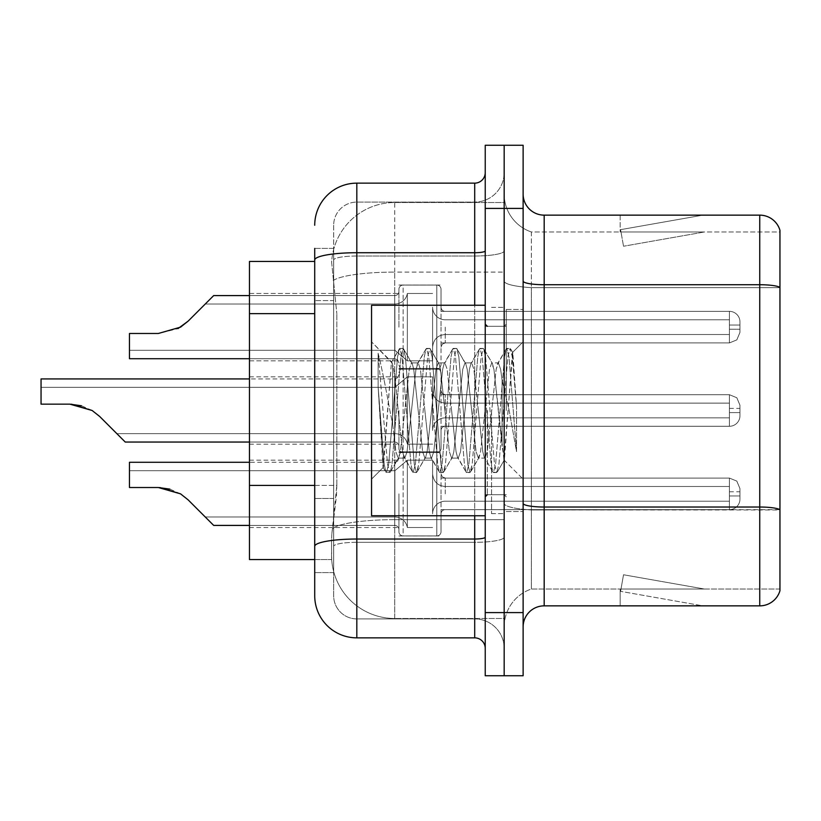<?xml version="1.0" encoding="UTF-8"?>
<svg xmlns="http://www.w3.org/2000/svg" width="821" height="821" viewBox="0 0 821 821"><rect width="100%" height="100%" fill="white"/><g stroke="black" fill="none" stroke-linecap="round" stroke-linejoin="round"><path stroke-width="0.62" stroke-dasharray="4.11 3.08" d="M398.924 327.138L398.924 289.279A4.208 4.208 0 0 1 403.132 285.072A4.208 4.208 0 0 0 398.924 289.279L398.924 291.383A4.208 4.208 180 0 1 394.716 295.591A4.208 4.208 180 0 0 398.924 291.383L398.924 289.279A4.208 4.208 0 0 1 403.132 285.072L436.813 285.072A4.208 4.208 0 0 1 441.021 289.279A4.208 4.208 0 0 0 436.813 285.072A4.208 4.208 0 0 1 441.021 289.279L441.021 307.157A4.208 4.208 180 0 0 445.239 311.364L729.428 311.364A10.529 10.519 0 0 1 739.957 321.883L739.957 332.402L739.957 321.883A10.529 10.519 0 0 0 729.428 311.364A10.529 10.519 0 0 1 739.957 321.883L739.957 332.402L739.957 321.883A10.529 10.519 0 0 0 729.428 311.364A10.529 10.519 0 0 1 739.957 321.883L739.957 332.402L739.957 321.883A10.529 10.519 0 0 0 729.428 311.364A10.529 10.519 0 0 1 739.957 321.883L739.957 332.402L739.957 321.883A10.529 10.519 0 0 0 729.428 311.364A10.529 10.519 0 0 1 739.957 321.883L739.957 332.402L739.957 321.883A10.529 10.519 0 0 0 729.428 311.364A10.529 10.519 0 0 1 739.957 321.883L739.957 332.402L739.957 321.883A10.529 10.519 0 0 0 729.428 311.364A10.529 10.519 0 0 1 739.957 321.883L739.957 332.402L739.957 321.883A10.529 10.519 0 0 0 729.428 311.364A10.529 10.519 0 0 1 739.957 321.883L739.957 332.402L739.957 321.883A10.529 10.519 0 0 0 729.428 311.364A10.529 10.519 0 0 1 739.957 321.883L739.957 332.402L739.957 321.883A10.529 10.519 0 0 0 729.428 311.364A10.529 10.519 0 0 1 739.957 321.883L739.957 332.402L739.957 321.883A10.529 10.519 0 0 0 729.428 311.364A10.529 10.519 0 0 1 739.957 321.883L739.957 332.402L739.957 321.883A10.529 10.519 0 0 0 729.428 311.364A10.529 10.519 0 0 1 739.957 321.883L739.957 332.402L739.957 321.883A10.529 10.519 0 0 0 729.428 311.364A10.529 10.519 0 0 1 739.957 321.883L739.957 332.402L739.957 321.883A10.529 10.519 0 0 0 729.428 311.364A10.529 10.519 0 0 1 739.957 321.883L739.957 332.402L739.957 321.883A10.529 10.519 0 0 0 729.428 311.364A10.529 10.519 0 0 1 739.957 321.883L739.957 332.402L739.957 321.883A10.529 10.519 0 0 0 729.428 311.364A10.529 10.519 0 0 1 739.957 321.883L739.957 332.402L739.957 321.883A10.529 10.519 0 0 0 729.428 311.364A10.529 10.519 0 0 1 739.957 321.883L739.957 332.402L739.957 321.883A10.529 10.519 0 0 0 729.428 311.364A10.529 10.519 0 0 1 739.957 321.883L739.957 332.402L739.957 321.883A10.529 10.519 0 0 0 729.428 311.364A10.529 10.519 0 0 1 739.957 321.883L739.957 332.402L739.957 321.883A10.529 10.519 0 0 0 729.428 311.364A10.529 10.519 0 0 1 739.957 321.883L739.957 332.402L739.957 321.883A10.529 10.519 0 0 0 729.428 311.364L729.428 334.506L729.428 325.034L739.957 325.034L729.428 325.034L729.428 329.242L729.428 319.78L729.428 334.506L729.428 325.034L739.957 325.034L729.428 325.034L729.428 329.242L729.428 319.78L729.428 334.506L729.428 325.034L739.957 325.034L729.428 325.034L729.428 329.242L729.428 319.78L729.428 334.506L729.428 325.034L739.957 325.034L729.428 325.034L729.428 329.242L729.428 319.78L729.428 334.506L729.428 325.034L739.957 325.034L729.428 325.034L729.428 329.242L729.428 319.78L729.428 334.506L729.428 325.034L739.957 325.034L729.428 325.034L729.428 329.242L729.428 319.78L729.428 334.506L729.428 325.034L739.957 325.034L729.428 325.034L729.428 329.242L729.428 319.78L729.428 334.506L729.428 325.034L739.957 325.034L729.428 325.034L729.428 329.242L729.428 319.78L729.428 334.506L729.428 325.034L739.957 325.034L729.428 325.034L729.428 329.242L729.428 319.78L729.428 334.506L729.428 325.034L739.957 325.034L729.428 325.034L729.428 329.242L729.428 319.78L729.428 334.506L729.428 325.034L739.957 325.034L729.428 325.034L729.428 329.242L729.428 319.78L729.428 334.506L729.428 325.034L739.957 325.034L729.428 325.034L729.428 329.242L729.428 319.78L729.428 334.506L729.428 325.034L739.957 325.034L729.428 325.034L729.428 329.242L729.428 319.78L729.428 334.506L729.428 325.034L739.957 325.034L729.428 325.034L729.428 329.242L729.428 319.78L729.428 334.506L729.428 325.034L739.957 325.034L729.428 325.034L729.428 329.242L729.428 319.78L729.428 334.506L729.428 325.034L739.957 325.034L729.428 325.034L729.428 329.242L729.428 319.78L729.428 334.506L729.428 325.034L739.957 325.034L729.428 325.034L729.428 329.242L729.428 319.78L729.428 334.506L729.428 325.034L739.957 325.034L729.428 325.034L729.428 329.242L729.428 319.78L729.428 334.506L729.428 325.034L739.957 325.034L729.428 325.034L729.428 329.242L729.428 319.78L729.428 334.506L729.428 325.034L739.957 325.034L729.428 325.034L729.428 342.921L729.428 311.364L729.428 342.921L729.428 311.364L729.428 342.921L729.428 311.364L729.428 342.921L729.428 311.364L729.428 342.921L729.428 311.364L729.428 342.921L729.428 311.364L729.428 342.921L729.428 311.364L729.428 342.921L729.428 311.364L729.428 342.921L729.428 311.364L729.428 342.921L729.428 311.364L729.428 342.921L729.428 311.364L729.428 342.921L729.428 311.364L729.428 342.921L729.428 311.364L729.428 342.921L729.428 311.364L729.428 342.921L729.428 311.364L729.428 342.921L729.428 311.364L729.428 342.921L729.428 311.364L729.428 342.921L729.428 311.364L729.428 342.921L729.428 311.364L729.428 342.921L729.428 311.364L445.239 311.364A4.208 4.208 180 0 1 441.021 307.157L441.021 289.279A4.208 4.208 0 0 0 436.813 285.072A4.208 4.208 0 0 1 441.021 289.279L441.021 307.157A4.208 4.208 180 0 0 445.239 311.364L729.428 311.364L445.239 311.364A4.208 4.208 180 0 1 441.021 307.157L441.021 289.279A4.208 4.208 0 0 0 436.813 285.072A4.208 4.208 0 0 1 441.021 289.279L441.021 307.157A4.208 4.208 180 0 0 445.239 311.364L729.428 311.364L445.239 311.364A4.208 4.208 180 0 1 441.021 307.157L441.021 289.279A4.208 4.208 0 0 0 436.813 285.072A4.208 4.208 0 0 1 441.021 289.279L441.021 307.157A4.208 4.208 180 0 0 445.239 311.364L729.428 311.364L445.239 311.364A4.208 4.208 180 0 1 441.021 307.157L441.021 289.279A4.208 4.208 0 0 0 436.813 285.072A4.208 4.208 0 0 1 441.021 289.279L441.021 307.157A4.208 4.208 180 0 0 445.239 311.364L729.428 311.364L445.239 311.364A4.208 4.208 180 0 1 441.021 307.157L441.021 289.279A4.208 4.208 0 0 0 436.813 285.072A4.208 4.208 0 0 1 441.021 289.279L441.021 307.157A4.208 4.208 180 0 0 445.239 311.364L729.428 311.364L445.239 311.364A4.208 4.208 180 0 1 441.021 307.157L441.021 289.279A4.208 4.208 0 0 0 436.813 285.072A4.208 4.208 0 0 1 441.021 289.279L441.021 307.157A4.208 4.208 180 0 0 445.239 311.364L729.428 311.364L445.239 311.364A4.208 4.208 180 0 1 441.021 307.157L441.021 289.279A4.208 4.208 0 0 0 436.813 285.072A4.208 4.208 0 0 1 441.021 289.279L441.021 307.157A4.208 4.208 180 0 0 445.239 311.364L729.428 311.364L445.239 311.364A4.208 4.208 180 0 1 441.021 307.157L441.021 289.279A4.208 4.208 0 0 0 436.813 285.072A4.208 4.208 0 0 1 441.021 289.279L441.021 307.157A4.208 4.208 180 0 0 445.239 311.364L729.428 311.364L445.239 311.364A4.208 4.208 180 0 1 441.021 307.157L441.021 289.279A4.208 4.208 0 0 0 436.813 285.072A4.208 4.208 0 0 1 441.021 289.279L441.021 307.157A4.208 4.208 180 0 0 445.239 311.364L729.428 311.364L445.239 311.364A4.208 4.208 180 0 1 441.021 307.157L441.021 289.279A4.208 4.208 0 0 0 436.813 285.072A4.208 4.208 0 0 1 441.021 289.279L441.021 307.157A4.208 4.208 180 0 0 445.239 311.364L729.428 311.364L445.239 311.364A4.208 4.208 180 0 1 441.021 307.157L441.021 289.279A4.208 4.208 0 0 0 436.813 285.072A4.208 4.208 0 0 1 441.021 289.279L441.021 307.157A4.208 4.208 180 0 0 445.239 311.364L729.428 311.364L445.239 311.364A4.208 4.208 180 0 1 441.021 307.157L441.021 289.279A4.208 4.208 0 0 0 436.813 285.072A4.208 4.208 0 0 1 441.021 289.279L441.021 307.157A4.208 4.208 180 0 0 445.239 311.364L729.428 311.364L445.239 311.364A4.208 4.208 180 0 1 441.021 307.157L441.021 289.279A4.208 4.208 0 0 0 436.813 285.072A4.208 4.208 0 0 1 441.021 289.279L441.021 307.157A4.208 4.208 180 0 0 445.239 311.364L729.428 311.364L445.239 311.364A4.208 4.208 180 0 1 441.021 307.157L441.021 289.279A4.208 4.208 0 0 0 436.813 285.072A4.208 4.208 0 0 1 441.021 289.279L441.021 307.157A4.208 4.208 180 0 0 445.239 311.364L729.428 311.364L445.239 311.364A4.208 4.208 180 0 1 441.021 307.157L441.021 289.279A4.208 4.208 0 0 0 436.813 285.072A4.208 4.208 0 0 1 441.021 289.279L441.021 307.157A4.208 4.208 180 0 0 445.239 311.364L729.428 311.364L445.239 311.364A4.208 4.208 180 0 1 441.021 307.157L441.021 289.279A4.208 4.208 0 0 0 436.813 285.072A4.208 4.208 0 0 1 441.021 289.279L441.021 307.157A4.208 4.208 180 0 0 445.239 311.364L729.428 311.364L445.239 311.364A4.208 4.208 180 0 1 441.021 307.157L441.021 289.279A4.208 4.208 0 0 0 436.813 285.072A4.208 4.208 0 0 1 441.021 289.279L441.021 307.157A4.208 4.208 180 0 0 445.239 311.364L729.428 311.364L445.239 311.364A4.208 4.208 180 0 1 441.021 307.157L441.021 289.279A4.208 4.208 0 0 0 436.813 285.072A4.208 4.208 0 0 1 441.021 289.279L441.021 307.157A4.208 4.208 180 0 0 445.239 311.364L729.428 311.364L445.239 311.364A4.208 4.208 180 0 1 441.021 307.157L441.021 289.279A4.208 4.208 0 0 0 436.813 285.072L436.813 369.234L436.813 285.072L436.813 369.234L436.813 285.072L436.813 369.234L436.813 285.072L436.813 369.234L436.813 285.072L436.813 369.234L436.813 285.072L436.813 369.234L436.813 285.072L436.813 369.234L436.813 285.072L436.813 369.234L436.813 285.072L436.813 369.234L436.813 285.072L436.813 369.234L436.813 285.072L436.813 369.234L436.813 285.072L436.813 369.234L436.813 285.072L436.813 369.234L436.813 285.072L436.813 369.234L436.813 285.072L436.813 369.234L436.813 285.072L436.813 369.234L436.813 285.072L436.813 369.234L436.813 285.072L436.813 369.234L436.813 285.072L436.813 369.234L436.813 285.072L436.813 369.234L436.813 285.072L403.132 285.072A4.208 4.208 0 0 0 398.924 289.279L398.924 291.383A4.208 4.208 180 0 1 394.716 295.591A4.208 4.208 180 0 0 398.924 291.383L398.924 289.279A4.208 4.208 0 0 1 403.132 285.072L436.813 285.072L403.132 285.072A4.208 4.208 0 0 0 398.924 289.279L398.924 291.383A4.208 4.208 180 0 1 394.716 295.591A4.208 4.208 180 0 0 398.924 291.383L398.924 289.279A4.208 4.208 0 0 1 403.132 285.072L436.813 285.072L403.132 285.072A4.208 4.208 0 0 0 398.924 289.279L398.924 291.383A4.208 4.208 180 0 1 394.716 295.591A4.208 4.208 180 0 0 398.924 291.383L398.924 289.279A4.208 4.208 0 0 1 403.132 285.072L436.813 285.072L403.132 285.072A4.208 4.208 0 0 0 398.924 289.279L398.924 291.383A4.208 4.208 180 0 1 394.716 295.591A4.208 4.208 180 0 0 398.924 291.383L398.924 289.279A4.208 4.208 0 0 1 403.132 285.072L436.813 285.072L403.132 285.072A4.208 4.208 0 0 0 398.924 289.279L398.924 291.383A4.208 4.208 180 0 1 394.716 295.591A4.208 4.208 180 0 0 398.924 291.383L398.924 289.279A4.208 4.208 0 0 1 403.132 285.072L436.813 285.072L403.132 285.072A4.208 4.208 0 0 0 398.924 289.279L398.924 291.383A4.208 4.208 180 0 1 394.716 295.591A4.208 4.208 180 0 0 398.924 291.383L398.924 289.279A4.208 4.208 0 0 1 403.132 285.072L436.813 285.072L403.132 285.072A4.208 4.208 0 0 0 398.924 289.279L398.924 291.383A4.208 4.208 180 0 1 394.716 295.591A4.208 4.208 180 0 0 398.924 291.383L398.924 289.279A4.208 4.208 0 0 1 403.132 285.072L436.813 285.072L403.132 285.072A4.208 4.208 0 0 0 398.924 289.279L398.924 291.383A4.208 4.208 180 0 1 394.716 295.591A4.208 4.208 180 0 0 398.924 291.383L398.924 289.279A4.208 4.208 0 0 1 403.132 285.072L436.813 285.072L403.132 285.072A4.208 4.208 0 0 0 398.924 289.279L398.924 291.383A4.208 4.208 180 0 1 394.716 295.591A4.208 4.208 180 0 0 398.924 291.383L398.924 289.279A4.208 4.208 0 0 1 403.132 285.072L436.813 285.072L403.132 285.072A4.208 4.208 0 0 0 398.924 289.279L398.924 291.383A4.208 4.208 180 0 1 394.716 295.591A4.208 4.208 180 0 0 398.924 291.383L398.924 289.279A4.208 4.208 0 0 1 403.132 285.072L436.813 285.072L403.132 285.072A4.208 4.208 0 0 0 398.924 289.279L398.924 291.383A4.208 4.208 180 0 1 394.716 295.591A4.208 4.208 180 0 0 398.924 291.383L398.924 289.279A4.208 4.208 0 0 1 403.132 285.072L436.813 285.072L403.132 285.072A4.208 4.208 0 0 0 398.924 289.279L398.924 291.383A4.208 4.208 180 0 1 394.716 295.591A4.208 4.208 180 0 0 398.924 291.383L398.924 289.279A4.208 4.208 0 0 1 403.132 285.072L436.813 285.072L403.132 285.072A4.208 4.208 0 0 0 398.924 289.279L398.924 291.383A4.208 4.208 180 0 1 394.716 295.591A4.208 4.208 180 0 0 398.924 291.383L398.924 289.279A4.208 4.208 0 0 1 403.132 285.072L436.813 285.072L403.132 285.072A4.208 4.208 0 0 0 398.924 289.279L398.924 291.383A4.208 4.208 180 0 1 394.716 295.591A4.208 4.208 180 0 0 398.924 291.383L398.924 289.279A4.208 4.208 0 0 1 403.132 285.072L436.813 285.072L403.132 285.072A4.208 4.208 0 0 0 398.924 289.279L398.924 291.383A4.208 4.208 180 0 1 394.716 295.591A4.208 4.208 180 0 0 398.924 291.383L398.924 289.279A4.208 4.208 0 0 1 403.132 285.072L436.813 285.072L403.132 285.072A4.208 4.208 0 0 0 398.924 289.279L398.924 291.383A4.208 4.208 180 0 1 394.716 295.591A4.208 4.208 180 0 0 398.924 291.383L398.924 289.279A4.208 4.208 0 0 1 403.132 285.072L436.813 285.072L403.132 285.072A4.208 4.208 0 0 0 398.924 289.279L398.924 291.383A4.208 4.208 180 0 1 394.716 295.591A4.208 4.208 180 0 0 398.924 291.383L398.924 289.279A4.208 4.208 0 0 1 403.132 285.072L436.813 285.072L403.132 285.072A4.208 4.208 0 0 0 398.924 289.279L398.924 291.383A4.208 4.208 180 0 1 394.716 295.591A4.208 4.208 180 0 0 398.924 291.383L398.924 327.138M249.461 327.138L249.461 293.456L249.461 327.138M398.924 410.5L398.924 448.358A4.208 4.208 180 0 0 403.132 452.566A4.208 4.208 180 0 1 398.924 448.358L398.924 446.255A4.208 4.208 0 0 0 394.716 442.047A4.208 4.208 0 0 1 398.924 446.255L398.924 448.358A4.208 4.208 180 0 0 403.132 452.566L436.813 452.566A4.208 4.208 180 0 0 441.021 448.358A4.208 4.208 180 0 1 436.813 452.566A4.208 4.208 180 0 0 441.021 448.358L441.021 430.481A4.208 4.208 0 0 1 445.239 426.273L729.428 426.273A10.529 10.519 180 0 0 739.957 415.754L739.957 405.235L739.957 415.754A10.529 10.519 180 0 1 729.428 426.273A10.529 10.519 180 0 0 739.957 415.754L739.957 405.235L739.957 415.754A10.529 10.519 180 0 1 729.428 426.273A10.529 10.519 180 0 0 739.957 415.754L739.957 405.235L739.957 415.754A10.529 10.519 180 0 1 729.428 426.273A10.529 10.519 180 0 0 739.957 415.754L739.957 405.235L739.957 415.754A10.529 10.519 180 0 1 729.428 426.273A10.529 10.519 180 0 0 739.957 415.754L739.957 405.235L739.957 415.754A10.529 10.519 180 0 1 729.428 426.273A10.529 10.519 180 0 0 739.957 415.754L739.957 405.235L739.957 415.754A10.529 10.519 180 0 1 729.428 426.273A10.529 10.519 180 0 0 739.957 415.754L739.957 405.235L739.957 415.754A10.529 10.519 180 0 1 729.428 426.273A10.529 10.519 180 0 0 739.957 415.754L739.957 405.235L739.957 415.754A10.529 10.519 180 0 1 729.428 426.273A10.529 10.519 180 0 0 739.957 415.754L739.957 405.235L739.957 415.754A10.529 10.519 180 0 1 729.428 426.273A10.529 10.519 180 0 0 739.957 415.754L739.957 405.235L739.957 415.754A10.529 10.519 180 0 1 729.428 426.273A10.529 10.519 180 0 0 739.957 415.754L739.957 405.235L739.957 415.754A10.529 10.519 180 0 1 729.428 426.273A10.529 10.519 180 0 0 739.957 415.754L739.957 405.235L739.957 415.754A10.529 10.519 180 0 1 729.428 426.273A10.529 10.519 180 0 0 739.957 415.754L739.957 405.235L739.957 415.754A10.529 10.519 180 0 1 729.428 426.273A10.529 10.519 180 0 0 739.957 415.754L739.957 405.235L739.957 415.754A10.529 10.519 180 0 1 729.428 426.273A10.529 10.519 180 0 0 739.957 415.754L739.957 405.235L739.957 415.754A10.529 10.519 180 0 1 729.428 426.273A10.529 10.519 180 0 0 739.957 415.754L739.957 405.235L739.957 415.754A10.529 10.519 180 0 1 729.428 426.273A10.529 10.519 180 0 0 739.957 415.754L739.957 405.235L739.957 415.754A10.529 10.519 180 0 1 729.428 426.273A10.529 10.519 180 0 0 739.957 415.754L739.957 405.235L739.957 415.754A10.529 10.519 180 0 1 729.428 426.273A10.529 10.519 180 0 0 739.957 415.754L739.957 405.235L739.957 415.754A10.529 10.519 180 0 1 729.428 426.273A10.529 10.519 180 0 0 739.957 415.754L739.957 405.235L739.957 415.754A10.529 10.519 180 0 1 729.428 426.273A10.529 10.519 180 0 0 739.957 415.754L739.957 405.235L739.957 415.754A10.529 10.519 180 0 1 729.428 426.273L729.428 403.132L729.428 412.604L739.957 412.604L729.428 412.604L729.428 408.396L729.428 417.858L729.428 403.132L729.428 412.604L739.957 412.604L729.428 412.604L729.428 408.396L729.428 417.858L729.428 403.132L729.428 412.604L739.957 412.604L729.428 412.604L729.428 408.396L729.428 417.858L729.428 403.132L729.428 412.604L739.957 412.604L729.428 412.604L729.428 408.396L729.428 417.858L729.428 403.132L729.428 412.604L739.957 412.604L729.428 412.604L729.428 408.396L729.428 417.858L729.428 403.132L729.428 412.604L739.957 412.604L729.428 412.604L729.428 408.396L729.428 417.858L729.428 403.132L729.428 412.604L739.957 412.604L729.428 412.604L729.428 408.396L729.428 417.858L729.428 403.132L729.428 412.604L739.957 412.604L729.428 412.604L729.428 408.396L729.428 417.858L729.428 403.132L729.428 412.604L739.957 412.604L729.428 412.604L729.428 408.396L729.428 417.858L729.428 403.132L729.428 412.604L739.957 412.604L729.428 412.604L729.428 408.396L729.428 417.858L729.428 403.132L729.428 412.604L739.957 412.604L729.428 412.604L729.428 408.396L729.428 417.858L729.428 403.132L729.428 412.604L739.957 412.604L729.428 412.604L729.428 408.396L729.428 417.858L729.428 403.132L729.428 412.604L739.957 412.604L729.428 412.604L729.428 408.396L729.428 417.858L729.428 403.132L729.428 412.604L739.957 412.604L729.428 412.604L729.428 408.396L729.428 417.858L729.428 403.132L729.428 412.604L739.957 412.604L729.428 412.604L729.428 408.396L729.428 417.858L729.428 403.132L729.428 412.604L739.957 412.604L729.428 412.604L729.428 408.396L729.428 417.858L729.428 403.132L729.428 412.604L739.957 412.604L729.428 412.604L729.428 408.396L729.428 417.858L729.428 403.132L729.428 412.604L739.957 412.604L729.428 412.604L729.428 408.396L729.428 417.858L729.428 403.132L729.428 412.604L739.957 412.604L729.428 412.604L729.428 408.396L729.428 417.858L729.428 403.132L729.428 412.604L739.957 412.604L729.428 412.604L729.428 408.396L729.428 417.858L729.428 403.132L729.428 412.604L739.957 412.604L729.428 412.604L729.428 394.716L729.428 426.273L729.428 394.716L729.428 426.273L729.428 394.716L729.428 426.273L729.428 394.716L729.428 426.273L729.428 394.716L729.428 426.273L729.428 394.716L729.428 426.273L729.428 394.716L729.428 426.273L729.428 394.716L729.428 426.273L729.428 394.716L729.428 426.273L729.428 394.716L729.428 426.273L729.428 394.716L729.428 426.273L729.428 394.716L729.428 426.273L729.428 394.716L729.428 426.273L729.428 394.716L729.428 426.273L729.428 394.716L729.428 426.273L729.428 394.716L729.428 426.273L729.428 394.716L729.428 426.273L729.428 394.716L729.428 426.273L729.428 394.716L729.428 426.273L729.428 394.716L729.428 426.273L729.428 394.716L729.428 426.273L445.239 426.273A4.208 4.208 0 0 0 441.021 430.481L441.021 448.358A4.208 4.208 180 0 1 436.813 452.566A4.208 4.208 180 0 0 441.021 448.358L441.021 430.481A4.208 4.208 0 0 1 445.239 426.273L729.428 426.273L445.239 426.273A4.208 4.208 0 0 0 441.021 430.481L441.021 448.358A4.208 4.208 180 0 1 436.813 452.566A4.208 4.208 180 0 0 441.021 448.358L441.021 430.481A4.208 4.208 0 0 1 445.239 426.273L729.428 426.273L445.239 426.273A4.208 4.208 0 0 0 441.021 430.481L441.021 448.358A4.208 4.208 180 0 1 436.813 452.566A4.208 4.208 180 0 0 441.021 448.358L441.021 430.481A4.208 4.208 0 0 1 445.239 426.273L729.428 426.273L445.239 426.273A4.208 4.208 0 0 0 441.021 430.481L441.021 448.358A4.208 4.208 180 0 1 436.813 452.566A4.208 4.208 180 0 0 441.021 448.358L441.021 430.481A4.208 4.208 0 0 1 445.239 426.273L729.428 426.273L445.239 426.273A4.208 4.208 0 0 0 441.021 430.481L441.021 448.358A4.208 4.208 180 0 1 436.813 452.566A4.208 4.208 180 0 0 441.021 448.358L441.021 430.481A4.208 4.208 0 0 1 445.239 426.273L729.428 426.273L445.239 426.273A4.208 4.208 0 0 0 441.021 430.481L441.021 448.358A4.208 4.208 180 0 1 436.813 452.566A4.208 4.208 180 0 0 441.021 448.358L441.021 430.481A4.208 4.208 0 0 1 445.239 426.273L729.428 426.273L445.239 426.273A4.208 4.208 0 0 0 441.021 430.481L441.021 448.358A4.208 4.208 180 0 1 436.813 452.566A4.208 4.208 180 0 0 441.021 448.358L441.021 430.481A4.208 4.208 0 0 1 445.239 426.273L729.428 426.273L445.239 426.273A4.208 4.208 0 0 0 441.021 430.481L441.021 448.358A4.208 4.208 180 0 1 436.813 452.566A4.208 4.208 180 0 0 441.021 448.358L441.021 430.481A4.208 4.208 0 0 1 445.239 426.273L729.428 426.273L445.239 426.273A4.208 4.208 0 0 0 441.021 430.481L441.021 448.358A4.208 4.208 180 0 1 436.813 452.566A4.208 4.208 180 0 0 441.021 448.358L441.021 430.481A4.208 4.208 0 0 1 445.239 426.273L729.428 426.273L445.239 426.273A4.208 4.208 0 0 0 441.021 430.481L441.021 448.358A4.208 4.208 180 0 1 436.813 452.566A4.208 4.208 180 0 0 441.021 448.358L441.021 430.481A4.208 4.208 0 0 1 445.239 426.273L729.428 426.273L445.239 426.273A4.208 4.208 0 0 0 441.021 430.481L441.021 448.358A4.208 4.208 180 0 1 436.813 452.566A4.208 4.208 180 0 0 441.021 448.358L441.021 430.481A4.208 4.208 0 0 1 445.239 426.273L729.428 426.273L445.239 426.273A4.208 4.208 0 0 0 441.021 430.481L441.021 448.358A4.208 4.208 180 0 1 436.813 452.566A4.208 4.208 180 0 0 441.021 448.358L441.021 430.481A4.208 4.208 0 0 1 445.239 426.273L729.428 426.273L445.239 426.273A4.208 4.208 0 0 0 441.021 430.481L441.021 448.358A4.208 4.208 180 0 1 436.813 452.566A4.208 4.208 180 0 0 441.021 448.358L441.021 430.481A4.208 4.208 0 0 1 445.239 426.273L729.428 426.273L445.239 426.273A4.208 4.208 0 0 0 441.021 430.481L441.021 448.358A4.208 4.208 180 0 1 436.813 452.566A4.208 4.208 180 0 0 441.021 448.358L441.021 430.481A4.208 4.208 0 0 1 445.239 426.273L729.428 426.273L445.239 426.273A4.208 4.208 0 0 0 441.021 430.481L441.021 448.358A4.208 4.208 180 0 1 436.813 452.566A4.208 4.208 180 0 0 441.021 448.358L441.021 430.481A4.208 4.208 0 0 1 445.239 426.273L729.428 426.273L445.239 426.273A4.208 4.208 0 0 0 441.021 430.481L441.021 448.358A4.208 4.208 180 0 1 436.813 452.566A4.208 4.208 180 0 0 441.021 448.358L441.021 430.481A4.208 4.208 0 0 1 445.239 426.273L729.428 426.273L445.239 426.273A4.208 4.208 0 0 0 441.021 430.481L441.021 448.358A4.208 4.208 180 0 1 436.813 452.566A4.208 4.208 180 0 0 441.021 448.358L441.021 430.481A4.208 4.208 0 0 1 445.239 426.273L729.428 426.273L445.239 426.273A4.208 4.208 0 0 0 441.021 430.481L441.021 448.358A4.208 4.208 180 0 1 436.813 452.566A4.208 4.208 180 0 0 441.021 448.358L441.021 430.481A4.208 4.208 0 0 1 445.239 426.273L729.428 426.273L445.239 426.273A4.208 4.208 0 0 0 441.021 430.481L441.021 448.358A4.208 4.208 180 0 1 436.813 452.566A4.208 4.208 180 0 0 441.021 448.358L441.021 430.481A4.208 4.208 0 0 1 445.239 426.273L729.428 426.273L445.239 426.273A4.208 4.208 0 0 0 441.021 430.481L441.021 448.358A4.208 4.208 180 0 1 436.813 452.566L436.813 368.393L436.813 452.566L436.813 368.393L436.813 452.566L436.813 368.393L436.813 452.566L436.813 368.393L436.813 452.566L436.813 368.393L436.813 452.566L436.813 368.393L436.813 452.566L436.813 368.393L436.813 452.566L436.813 368.393L436.813 452.566L436.813 368.393L436.813 452.566L436.813 368.393L436.813 452.566L436.813 368.393L436.813 452.566L436.813 368.393L436.813 452.566L436.813 368.393L436.813 452.566L436.813 368.393L436.813 452.566L436.813 368.393L436.813 452.566L436.813 368.393L436.813 452.566L436.813 368.393L436.813 452.566L436.813 368.393L436.813 452.566L436.813 368.393L436.813 452.566L436.813 368.393L436.813 452.566L436.813 368.393L436.813 452.566L403.132 452.566A4.208 4.208 180 0 1 398.924 448.358L398.924 446.255A4.208 4.208 0 0 0 394.716 442.047A4.208 4.208 0 0 1 398.924 446.255L398.924 448.358A4.208 4.208 180 0 0 403.132 452.566L436.813 452.566L403.132 452.566A4.208 4.208 180 0 1 398.924 448.358L398.924 446.255A4.208 4.208 0 0 0 394.716 442.047A4.208 4.208 0 0 1 398.924 446.255L398.924 448.358A4.208 4.208 180 0 0 403.132 452.566L436.813 452.566L403.132 452.566A4.208 4.208 180 0 1 398.924 448.358L398.924 446.255A4.208 4.208 0 0 0 394.716 442.047A4.208 4.208 0 0 1 398.924 446.255L398.924 448.358A4.208 4.208 180 0 0 403.132 452.566L436.813 452.566L403.132 452.566A4.208 4.208 180 0 1 398.924 448.358L398.924 446.255A4.208 4.208 0 0 0 394.716 442.047A4.208 4.208 0 0 1 398.924 446.255L398.924 448.358A4.208 4.208 180 0 0 403.132 452.566L436.813 452.566L403.132 452.566A4.208 4.208 180 0 1 398.924 448.358L398.924 446.255A4.208 4.208 0 0 0 394.716 442.047A4.208 4.208 0 0 1 398.924 446.255L398.924 448.358A4.208 4.208 180 0 0 403.132 452.566L436.813 452.566L403.132 452.566A4.208 4.208 180 0 1 398.924 448.358L398.924 446.255A4.208 4.208 0 0 0 394.716 442.047A4.208 4.208 0 0 1 398.924 446.255L398.924 448.358A4.208 4.208 180 0 0 403.132 452.566L436.813 452.566L403.132 452.566A4.208 4.208 180 0 1 398.924 448.358L398.924 446.255A4.208 4.208 0 0 0 394.716 442.047A4.208 4.208 0 0 1 398.924 446.255L398.924 448.358A4.208 4.208 180 0 0 403.132 452.566L436.813 452.566L403.132 452.566A4.208 4.208 180 0 1 398.924 448.358L398.924 446.255A4.208 4.208 0 0 0 394.716 442.047A4.208 4.208 0 0 1 398.924 446.255L398.924 448.358A4.208 4.208 180 0 0 403.132 452.566L436.813 452.566L403.132 452.566A4.208 4.208 180 0 1 398.924 448.358L398.924 446.255A4.208 4.208 0 0 0 394.716 442.047A4.208 4.208 0 0 1 398.924 446.255L398.924 448.358A4.208 4.208 180 0 0 403.132 452.566L436.813 452.566L403.132 452.566A4.208 4.208 180 0 1 398.924 448.358L398.924 446.255A4.208 4.208 0 0 0 394.716 442.047A4.208 4.208 0 0 1 398.924 446.255L398.924 448.358A4.208 4.208 180 0 0 403.132 452.566L436.813 452.566L403.132 452.566A4.208 4.208 180 0 1 398.924 448.358L398.924 446.255A4.208 4.208 0 0 0 394.716 442.047A4.208 4.208 0 0 1 398.924 446.255L398.924 448.358A4.208 4.208 180 0 0 403.132 452.566L436.813 452.566L403.132 452.566A4.208 4.208 180 0 1 398.924 448.358L398.924 446.255A4.208 4.208 0 0 0 394.716 442.047A4.208 4.208 0 0 1 398.924 446.255L398.924 448.358A4.208 4.208 180 0 0 403.132 452.566L436.813 452.566L403.132 452.566A4.208 4.208 180 0 1 398.924 448.358L398.924 446.255A4.208 4.208 0 0 0 394.716 442.047A4.208 4.208 0 0 1 398.924 446.255L398.924 448.358A4.208 4.208 180 0 0 403.132 452.566L436.813 452.566L403.132 452.566A4.208 4.208 180 0 1 398.924 448.358L398.924 446.255A4.208 4.208 0 0 0 394.716 442.047A4.208 4.208 0 0 1 398.924 446.255L398.924 448.358A4.208 4.208 180 0 0 403.132 452.566L436.813 452.566L403.132 452.566A4.208 4.208 180 0 1 398.924 448.358L398.924 446.255A4.208 4.208 0 0 0 394.716 442.047A4.208 4.208 0 0 1 398.924 446.255L398.924 448.358A4.208 4.208 180 0 0 403.132 452.566L436.813 452.566L403.132 452.566A4.208 4.208 180 0 1 398.924 448.358L398.924 446.255A4.208 4.208 0 0 0 394.716 442.047A4.208 4.208 0 0 1 398.924 446.255L398.924 448.358A4.208 4.208 180 0 0 403.132 452.566L436.813 452.566L403.132 452.566A4.208 4.208 180 0 1 398.924 448.358L398.924 446.255A4.208 4.208 0 0 0 394.716 442.047A4.208 4.208 0 0 1 398.924 446.255L398.924 448.358A4.208 4.208 180 0 0 403.132 452.566L436.813 452.566L403.132 452.566A4.208 4.208 180 0 1 398.924 448.358L398.924 446.255A4.208 4.208 0 0 0 394.716 442.047A4.208 4.208 0 0 1 398.924 446.255L398.924 448.358A4.208 4.208 180 0 0 403.132 452.566L436.813 452.566L403.132 452.566A4.208 4.208 180 0 1 398.924 448.358L398.924 446.255A4.208 4.208 0 0 0 394.716 442.047A4.208 4.208 0 0 1 398.924 446.255L398.924 410.5M249.461 410.5L249.461 376.818L249.461 410.5M398.924 493.862L398.924 531.721A4.208 4.208 180 0 0 403.132 535.928A4.208 4.208 180 0 1 398.924 531.721L398.924 529.617A4.208 4.208 0 0 0 394.716 525.409A4.208 4.208 0 0 1 398.924 529.617L398.924 531.721A4.208 4.208 180 0 0 403.132 535.928L436.813 535.928A4.208 4.208 180 0 0 441.021 531.721A4.208 4.208 180 0 1 436.813 535.928A4.208 4.208 180 0 0 441.021 531.721L441.021 513.843A4.208 4.208 0 0 1 445.239 509.636L729.428 509.636A10.529 10.519 180 0 0 739.957 499.117L739.957 488.598L739.957 499.117A10.529 10.519 180 0 1 729.428 509.636A10.529 10.519 180 0 0 739.957 499.117L739.957 488.598L739.957 499.117A10.529 10.519 180 0 1 729.428 509.636A10.529 10.519 180 0 0 739.957 499.117L739.957 488.598L739.957 499.117A10.529 10.519 180 0 1 729.428 509.636A10.529 10.519 180 0 0 739.957 499.117L739.957 488.598L739.957 499.117A10.529 10.519 180 0 1 729.428 509.636A10.529 10.519 180 0 0 739.957 499.117L739.957 488.598L739.957 499.117A10.529 10.519 180 0 1 729.428 509.636A10.529 10.519 180 0 0 739.957 499.117L739.957 488.598L739.957 499.117A10.529 10.519 180 0 1 729.428 509.636A10.529 10.519 180 0 0 739.957 499.117L739.957 488.598L739.957 499.117A10.529 10.519 180 0 1 729.428 509.636A10.529 10.519 180 0 0 739.957 499.117L739.957 488.598L739.957 499.117A10.529 10.519 180 0 1 729.428 509.636A10.529 10.519 180 0 0 739.957 499.117L739.957 488.598L739.957 499.117A10.529 10.519 180 0 1 729.428 509.636A10.529 10.519 180 0 0 739.957 499.117L739.957 488.598L739.957 499.117A10.529 10.519 180 0 1 729.428 509.636A10.529 10.519 180 0 0 739.957 499.117L739.957 488.598L739.957 499.117A10.529 10.519 180 0 1 729.428 509.636A10.529 10.519 180 0 0 739.957 499.117L739.957 488.598L739.957 499.117A10.529 10.519 180 0 1 729.428 509.636A10.529 10.519 180 0 0 739.957 499.117L739.957 488.598L739.957 499.117A10.529 10.519 180 0 1 729.428 509.636A10.529 10.519 180 0 0 739.957 499.117L739.957 488.598L739.957 499.117A10.529 10.519 180 0 1 729.428 509.636A10.529 10.519 180 0 0 739.957 499.117L739.957 488.598L739.957 499.117A10.529 10.519 180 0 1 729.428 509.636A10.529 10.519 180 0 0 739.957 499.117L739.957 488.598L739.957 499.117A10.529 10.519 180 0 1 729.428 509.636A10.529 10.519 180 0 0 739.957 499.117L739.957 488.598L739.957 499.117A10.529 10.519 180 0 1 729.428 509.636A10.529 10.519 180 0 0 739.957 499.117L739.957 488.598L739.957 499.117A10.529 10.519 180 0 1 729.428 509.636A10.529 10.519 180 0 0 739.957 499.117L739.957 488.598L739.957 499.117A10.529 10.519 180 0 1 729.428 509.636A10.529 10.519 180 0 0 739.957 499.117L739.957 488.598L739.957 499.117A10.529 10.519 180 0 1 729.428 509.636A10.529 10.519 180 0 0 739.957 499.117L739.957 488.598L739.957 499.117A10.529 10.519 180 0 1 729.428 509.636L729.428 486.494L729.428 495.966L739.957 495.966L729.428 495.966L729.428 491.758L729.428 501.221L729.428 486.494L729.428 495.966L739.957 495.966L729.428 495.966L729.428 491.758L729.428 501.221L729.428 486.494L729.428 495.966L739.957 495.966L729.428 495.966L729.428 491.758L729.428 501.221L729.428 486.494L729.428 495.966L739.957 495.966L729.428 495.966L729.428 491.758L729.428 501.221L729.428 486.494L729.428 495.966L739.957 495.966L729.428 495.966L729.428 491.758L729.428 501.221L729.428 486.494L729.428 495.966L739.957 495.966L729.428 495.966L729.428 491.758L729.428 501.221L729.428 486.494L729.428 495.966L739.957 495.966L729.428 495.966L729.428 491.758L729.428 501.221L729.428 486.494L729.428 495.966L739.957 495.966L729.428 495.966L729.428 491.758L729.428 501.221L729.428 486.494L729.428 495.966L739.957 495.966L729.428 495.966L729.428 491.758L729.428 501.221L729.428 486.494L729.428 495.966L739.957 495.966L729.428 495.966L729.428 491.758L729.428 501.221L729.428 486.494L729.428 495.966L739.957 495.966L729.428 495.966L729.428 491.758L729.428 501.221L729.428 486.494L729.428 495.966L739.957 495.966L729.428 495.966L729.428 491.758L729.428 501.221L729.428 486.494L729.428 495.966L739.957 495.966L729.428 495.966L729.428 491.758L729.428 501.221L729.428 486.494L729.428 495.966L739.957 495.966L729.428 495.966L729.428 491.758L729.428 501.221L729.428 486.494L729.428 495.966L739.957 495.966L729.428 495.966L729.428 491.758L729.428 501.221L729.428 486.494L729.428 495.966L739.957 495.966L729.428 495.966L729.428 491.758L729.428 501.221L729.428 486.494L729.428 495.966L739.957 495.966L729.428 495.966L729.428 491.758L729.428 501.221L729.428 486.494L729.428 495.966L739.957 495.966L729.428 495.966L729.428 491.758L729.428 501.221L729.428 486.494L729.428 495.966L739.957 495.966L729.428 495.966L729.428 491.758L729.428 501.221L729.428 486.494L729.428 495.966L739.957 495.966L729.428 495.966L729.428 491.758L729.428 501.221L729.428 486.494L729.428 495.966L739.957 495.966L729.428 495.966L729.428 478.079L729.428 509.636L729.428 478.079L729.428 509.636L729.428 478.079L729.428 509.636L729.428 478.079L729.428 509.636L729.428 478.079L729.428 509.636L729.428 478.079L729.428 509.636L729.428 478.079L729.428 509.636L729.428 478.079L729.428 509.636L729.428 478.079L729.428 509.636L729.428 478.079L729.428 509.636L729.428 478.079L729.428 509.636L729.428 478.079L729.428 509.636L729.428 478.079L729.428 509.636L729.428 478.079L729.428 509.636L729.428 478.079L729.428 509.636L729.428 478.079L729.428 509.636L729.428 478.079L729.428 509.636L729.428 478.079L729.428 509.636L729.428 478.079L729.428 509.636L729.428 478.079L729.428 509.636L729.428 478.079L729.428 509.636L445.239 509.636A4.208 4.208 0 0 0 441.021 513.843L441.021 531.721A4.208 4.208 180 0 1 436.813 535.928A4.208 4.208 180 0 0 441.021 531.721L441.021 513.843A4.208 4.208 0 0 1 445.239 509.636L729.428 509.636L445.239 509.636A4.208 4.208 0 0 0 441.021 513.843L441.021 531.721A4.208 4.208 180 0 1 436.813 535.928A4.208 4.208 180 0 0 441.021 531.721L441.021 513.843A4.208 4.208 0 0 1 445.239 509.636L729.428 509.636L445.239 509.636A4.208 4.208 0 0 0 441.021 513.843L441.021 531.721A4.208 4.208 180 0 1 436.813 535.928A4.208 4.208 180 0 0 441.021 531.721L441.021 513.843A4.208 4.208 0 0 1 445.239 509.636L729.428 509.636L445.239 509.636A4.208 4.208 0 0 0 441.021 513.843L441.021 531.721A4.208 4.208 180 0 1 436.813 535.928A4.208 4.208 180 0 0 441.021 531.721L441.021 513.843A4.208 4.208 0 0 1 445.239 509.636L729.428 509.636L445.239 509.636A4.208 4.208 0 0 0 441.021 513.843L441.021 531.721A4.208 4.208 180 0 1 436.813 535.928A4.208 4.208 180 0 0 441.021 531.721L441.021 513.843A4.208 4.208 0 0 1 445.239 509.636L729.428 509.636L445.239 509.636A4.208 4.208 0 0 0 441.021 513.843L441.021 531.721A4.208 4.208 180 0 1 436.813 535.928A4.208 4.208 180 0 0 441.021 531.721L441.021 513.843A4.208 4.208 0 0 1 445.239 509.636L729.428 509.636L445.239 509.636A4.208 4.208 0 0 0 441.021 513.843L441.021 531.721A4.208 4.208 180 0 1 436.813 535.928A4.208 4.208 180 0 0 441.021 531.721L441.021 513.843A4.208 4.208 0 0 1 445.239 509.636L729.428 509.636L445.239 509.636A4.208 4.208 0 0 0 441.021 513.843L441.021 531.721A4.208 4.208 180 0 1 436.813 535.928A4.208 4.208 180 0 0 441.021 531.721L441.021 513.843A4.208 4.208 0 0 1 445.239 509.636L729.428 509.636L445.239 509.636A4.208 4.208 0 0 0 441.021 513.843L441.021 531.721A4.208 4.208 180 0 1 436.813 535.928A4.208 4.208 180 0 0 441.021 531.721L441.021 513.843A4.208 4.208 0 0 1 445.239 509.636L729.428 509.636L445.239 509.636A4.208 4.208 0 0 0 441.021 513.843L441.021 531.721A4.208 4.208 180 0 1 436.813 535.928A4.208 4.208 180 0 0 441.021 531.721L441.021 513.843A4.208 4.208 0 0 1 445.239 509.636L729.428 509.636L445.239 509.636A4.208 4.208 0 0 0 441.021 513.843L441.021 531.721A4.208 4.208 180 0 1 436.813 535.928A4.208 4.208 180 0 0 441.021 531.721L441.021 513.843A4.208 4.208 0 0 1 445.239 509.636L729.428 509.636L445.239 509.636A4.208 4.208 0 0 0 441.021 513.843L441.021 531.721A4.208 4.208 180 0 1 436.813 535.928A4.208 4.208 180 0 0 441.021 531.721L441.021 513.843A4.208 4.208 0 0 1 445.239 509.636L729.428 509.636L445.239 509.636A4.208 4.208 0 0 0 441.021 513.843L441.021 531.721A4.208 4.208 180 0 1 436.813 535.928A4.208 4.208 180 0 0 441.021 531.721L441.021 513.843A4.208 4.208 0 0 1 445.239 509.636L729.428 509.636L445.239 509.636A4.208 4.208 0 0 0 441.021 513.843L441.021 531.721A4.208 4.208 180 0 1 436.813 535.928A4.208 4.208 180 0 0 441.021 531.721L441.021 513.843A4.208 4.208 0 0 1 445.239 509.636L729.428 509.636L445.239 509.636A4.208 4.208 0 0 0 441.021 513.843L441.021 531.721A4.208 4.208 180 0 1 436.813 535.928A4.208 4.208 180 0 0 441.021 531.721L441.021 513.843A4.208 4.208 0 0 1 445.239 509.636L729.428 509.636L445.239 509.636A4.208 4.208 0 0 0 441.021 513.843L441.021 531.721A4.208 4.208 180 0 1 436.813 535.928A4.208 4.208 180 0 0 441.021 531.721L441.021 513.843A4.208 4.208 0 0 1 445.239 509.636L729.428 509.636L445.239 509.636A4.208 4.208 0 0 0 441.021 513.843L441.021 531.721A4.208 4.208 180 0 1 436.813 535.928A4.208 4.208 180 0 0 441.021 531.721L441.021 513.843A4.208 4.208 0 0 1 445.239 509.636L729.428 509.636L445.239 509.636A4.208 4.208 0 0 0 441.021 513.843L441.021 531.721A4.208 4.208 180 0 1 436.813 535.928A4.208 4.208 180 0 0 441.021 531.721L441.021 513.843A4.208 4.208 0 0 1 445.239 509.636L729.428 509.636L445.239 509.636A4.208 4.208 0 0 0 441.021 513.843L441.021 531.721A4.208 4.208 180 0 1 436.813 535.928A4.208 4.208 180 0 0 441.021 531.721L441.021 513.843A4.208 4.208 0 0 1 445.239 509.636L729.428 509.636L445.239 509.636A4.208 4.208 0 0 0 441.021 513.843L441.021 531.721A4.208 4.208 180 0 1 436.813 535.928L436.813 451.766L436.813 535.928L436.813 451.766L436.813 535.928L436.813 451.766L436.813 535.928L436.813 451.766L436.813 535.928L436.813 451.766L436.813 535.928L436.813 451.766L436.813 535.928L436.813 451.766L436.813 535.928L436.813 451.766L436.813 535.928L436.813 451.766L436.813 535.928L436.813 451.766L436.813 535.928L436.813 451.766L436.813 535.928L436.813 451.766L436.813 535.928L436.813 451.766L436.813 535.928L436.813 451.766L436.813 535.928L436.813 451.766L436.813 535.928L436.813 451.766L436.813 535.928L436.813 451.766L436.813 535.928L436.813 451.766L436.813 535.928L436.813 451.766L436.813 535.928L436.813 451.766L436.813 535.928L436.813 451.766L436.813 535.928L403.132 535.928A4.208 4.208 180 0 1 398.924 531.721L398.924 529.617A4.208 4.208 0 0 0 394.716 525.409A4.208 4.208 0 0 1 398.924 529.617L398.924 531.721A4.208 4.208 180 0 0 403.132 535.928L436.813 535.928L403.132 535.928A4.208 4.208 180 0 1 398.924 531.721L398.924 529.617A4.208 4.208 0 0 0 394.716 525.409A4.208 4.208 0 0 1 398.924 529.617L398.924 531.721A4.208 4.208 180 0 0 403.132 535.928L436.813 535.928L403.132 535.928A4.208 4.208 180 0 1 398.924 531.721L398.924 529.617A4.208 4.208 0 0 0 394.716 525.409A4.208 4.208 0 0 1 398.924 529.617L398.924 531.721A4.208 4.208 180 0 0 403.132 535.928L436.813 535.928L403.132 535.928A4.208 4.208 180 0 1 398.924 531.721L398.924 529.617A4.208 4.208 0 0 0 394.716 525.409A4.208 4.208 0 0 1 398.924 529.617L398.924 531.721A4.208 4.208 180 0 0 403.132 535.928L436.813 535.928L403.132 535.928A4.208 4.208 180 0 1 398.924 531.721L398.924 529.617A4.208 4.208 0 0 0 394.716 525.409A4.208 4.208 0 0 1 398.924 529.617L398.924 531.721A4.208 4.208 180 0 0 403.132 535.928L436.813 535.928L403.132 535.928A4.208 4.208 180 0 1 398.924 531.721L398.924 529.617A4.208 4.208 0 0 0 394.716 525.409A4.208 4.208 0 0 1 398.924 529.617L398.924 531.721A4.208 4.208 180 0 0 403.132 535.928L436.813 535.928L403.132 535.928A4.208 4.208 180 0 1 398.924 531.721L398.924 529.617A4.208 4.208 0 0 0 394.716 525.409A4.208 4.208 0 0 1 398.924 529.617L398.924 531.721A4.208 4.208 180 0 0 403.132 535.928L436.813 535.928L403.132 535.928A4.208 4.208 180 0 1 398.924 531.721L398.924 529.617A4.208 4.208 0 0 0 394.716 525.409A4.208 4.208 0 0 1 398.924 529.617L398.924 531.721A4.208 4.208 180 0 0 403.132 535.928L436.813 535.928L403.132 535.928A4.208 4.208 180 0 1 398.924 531.721L398.924 529.617A4.208 4.208 0 0 0 394.716 525.409A4.208 4.208 0 0 1 398.924 529.617L398.924 531.721A4.208 4.208 180 0 0 403.132 535.928L436.813 535.928L403.132 535.928A4.208 4.208 180 0 1 398.924 531.721L398.924 529.617A4.208 4.208 0 0 0 394.716 525.409A4.208 4.208 0 0 1 398.924 529.617L398.924 531.721A4.208 4.208 180 0 0 403.132 535.928L436.813 535.928L403.132 535.928A4.208 4.208 180 0 1 398.924 531.721L398.924 529.617A4.208 4.208 0 0 0 394.716 525.409A4.208 4.208 0 0 1 398.924 529.617L398.924 531.721A4.208 4.208 180 0 0 403.132 535.928L436.813 535.928L403.132 535.928A4.208 4.208 180 0 1 398.924 531.721L398.924 529.617A4.208 4.208 0 0 0 394.716 525.409A4.208 4.208 0 0 1 398.924 529.617L398.924 531.721A4.208 4.208 180 0 0 403.132 535.928L436.813 535.928L403.132 535.928A4.208 4.208 180 0 1 398.924 531.721L398.924 529.617A4.208 4.208 0 0 0 394.716 525.409A4.208 4.208 0 0 1 398.924 529.617L398.924 531.721A4.208 4.208 180 0 0 403.132 535.928L436.813 535.928L403.132 535.928A4.208 4.208 180 0 1 398.924 531.721L398.924 529.617A4.208 4.208 0 0 0 394.716 525.409A4.208 4.208 0 0 1 398.924 529.617L398.924 531.721A4.208 4.208 180 0 0 403.132 535.928L436.813 535.928L403.132 535.928A4.208 4.208 180 0 1 398.924 531.721L398.924 529.617A4.208 4.208 0 0 0 394.716 525.409A4.208 4.208 0 0 1 398.924 529.617L398.924 531.721A4.208 4.208 180 0 0 403.132 535.928L436.813 535.928L403.132 535.928A4.208 4.208 180 0 1 398.924 531.721L398.924 529.617A4.208 4.208 0 0 0 394.716 525.409A4.208 4.208 0 0 1 398.924 529.617L398.924 531.721A4.208 4.208 180 0 0 403.132 535.928L436.813 535.928L403.132 535.928A4.208 4.208 180 0 1 398.924 531.721L398.924 529.617A4.208 4.208 0 0 0 394.716 525.409A4.208 4.208 0 0 1 398.924 529.617L398.924 531.721A4.208 4.208 180 0 0 403.132 535.928L436.813 535.928L403.132 535.928A4.208 4.208 180 0 1 398.924 531.721L398.924 529.617A4.208 4.208 0 0 0 394.716 525.409A4.208 4.208 0 0 1 398.924 529.617L398.924 531.721A4.208 4.208 180 0 0 403.132 535.928L436.813 535.928L403.132 535.928A4.208 4.208 180 0 1 398.924 531.721L398.924 529.617A4.208 4.208 0 0 0 394.716 525.409A4.208 4.208 0 0 1 398.924 529.617L398.924 493.862M249.461 493.862L249.461 460.181L249.461 493.862M504.176 327.138L504.176 311.344L504.176 327.138M504.176 410.5L504.176 513.648L504.176 410.5M504.176 493.862L504.176 509.656L504.176 493.862M314.72 485.427L336.826 485.427L336.425 496.387L331.817 534.286L336.826 485.427L336.826 313.643L336.826 485.427L249.461 485.427L249.461 559.542L331.694 559.542L331.561 555.335A63.155 63.155 0 0 0 394.716 618.49L504.176 618.49L504.176 519.662L504.176 618.49L394.716 618.49L394.716 519.662L394.716 618.49A63.155 63.155 0 0 1 331.561 555.335L331.561 542.486L331.694 559.542L314.72 559.542L314.72 300.589L314.72 553.652M331.817 534.286L331.561 542.486L331.817 534.286M394.716 202.51L504.176 202.51L504.176 272.1L504.176 202.51L394.716 202.51A63.155 63.155 0 0 0 331.643 262.32L336.826 313.643L331.643 262.32A63.155 63.155 0 0 1 394.716 202.51L394.716 272.1L504.176 272.1L504.176 519.662L504.176 272.1L394.716 272.1L394.716 202.51A63.155 63.155 0 0 0 331.643 262.32M314.72 261.458L249.461 261.458L249.461 485.427M523.121 410.5L523.121 309.455L523.121 410.5M506.28 410.5L506.28 309.455L506.28 410.5M491.543 410.5L491.543 513.648L491.543 410.5M779.95 589.016L531.372 589.016L531.372 509.954L531.372 589.016A39.993 39.993 0 0 0 504.176 626.905L504.176 281.069L504.176 626.905A39.993 39.993 0 0 1 531.372 589.016L779.95 589.016L779.95 509.954L779.95 589.016M523.121 626.905L523.121 194.095L523.121 626.905A21.048 21.048 0 0 1 544.179 605.857L544.179 215.143A21.048 21.048 0 0 1 523.121 194.095M779.95 230.301A21.048 21.048 0 0 0 759.743 215.143L759.743 605.857A21.048 21.048 0 0 0 779.95 590.699L779.95 230.301A21.048 21.048 0 0 0 759.743 215.143L544.179 215.143M504.176 194.095L504.176 281.069L504.176 194.095A39.993 39.993 0 0 0 531.372 231.984A39.993 39.993 0 0 1 504.176 194.095A39.993 39.993 0 0 0 531.372 231.984L531.372 287.648L531.372 231.984L779.95 231.984L779.95 287.36L779.95 231.984L531.372 231.984M504.176 208.411L504.176 145.255L523.121 145.255L523.121 208.411L504.176 208.411L504.176 145.255L485.232 145.255L485.232 208.411L504.176 208.411L504.176 612.589L504.176 208.411M485.232 208.411L485.232 675.745L504.176 675.745L504.176 612.589L504.176 675.745L523.121 675.745L523.121 208.411M701.452 605.6A16.841 16.841 0 0 0 704.377 605.857L620.173 605.857L704.377 605.857A16.841 16.841 0 0 1 701.452 605.6A16.841 16.841 0 0 0 704.377 605.857A16.841 16.841 0 0 1 701.452 605.6A16.841 16.841 0 0 0 704.377 605.857A16.841 16.841 0 0 1 701.452 605.6A16.841 16.841 0 0 0 704.377 605.857A16.841 16.841 0 0 1 701.452 605.6A16.841 16.841 0 0 0 704.377 605.857A16.841 16.841 0 0 1 701.452 605.6A16.841 16.841 0 0 0 704.377 605.857A16.841 16.841 0 0 1 701.452 605.6A16.841 16.841 0 0 0 704.377 605.857A16.841 16.841 0 0 1 701.452 605.6A16.841 16.841 0 0 0 704.377 605.857A16.841 16.841 0 0 1 701.452 605.6A16.841 16.841 0 0 0 704.377 605.857A16.841 16.841 0 0 1 701.452 605.6L620.594 591.346L701.452 605.6M620.173 589.016L620.173 605.857L620.173 589.016L621.004 589.016L620.594 591.346L621.004 589.016L620.173 589.016L620.173 605.857L620.173 589.016L621.004 589.016L620.594 591.346L621.004 589.016L620.173 589.016L620.173 605.857L620.173 589.016L621.004 589.016L620.594 591.346L621.004 589.016L620.173 589.016L620.173 605.857L620.173 589.016L621.004 589.016L620.594 591.346L621.004 589.016L620.173 589.016L620.173 605.857L620.173 589.016L621.004 589.016L620.594 591.346L621.004 589.016L620.173 589.016L620.173 605.857L620.173 589.016L621.004 589.016L620.594 591.346L621.004 589.016L620.173 589.016L620.173 605.857L620.173 589.016L621.004 589.016L620.594 591.346L621.004 589.016L620.173 589.016L620.173 605.857L620.173 589.016L621.004 589.016L620.594 591.346L621.004 589.016L620.173 589.016L620.173 605.857L620.173 589.016L621.004 589.016L620.594 591.346L621.004 589.016L620.173 589.016M523.121 503.376A21.048 3.653 0 0 0 544.179 507.029L759.743 507.029A21.048 3.653 180 0 1 779.95 509.656L531.372 509.954L531.372 287.648L531.372 509.954A39.993 6.948 0 0 1 504.176 503.376A39.993 6.948 0 0 0 531.372 509.954L779.95 509.954L779.95 287.648L531.372 287.648A39.993 6.948 0 0 1 504.176 281.069A39.993 6.948 0 0 0 531.372 287.648L779.95 287.648M759.743 605.857L544.179 605.857M704.377 215.143L620.173 215.143L704.377 215.143A16.841 16.841 0 0 0 701.452 215.4A16.841 16.841 0 0 1 704.377 215.143A16.841 16.841 0 0 0 701.452 215.4A16.841 16.841 0 0 1 704.377 215.143A16.841 16.841 0 0 0 701.452 215.4A16.841 16.841 0 0 1 704.377 215.143A16.841 16.841 0 0 0 701.452 215.4A16.841 16.841 0 0 1 704.377 215.143A16.841 16.841 0 0 0 701.452 215.4A16.841 16.841 0 0 1 704.377 215.143A16.841 16.841 0 0 0 701.452 215.4A16.841 16.841 0 0 1 704.377 215.143A16.841 16.841 0 0 0 701.452 215.4A16.841 16.841 0 0 1 704.377 215.143A16.841 16.841 0 0 0 701.452 215.4A16.841 16.841 0 0 1 704.377 215.143A16.841 16.841 0 0 0 701.452 215.4A16.841 16.841 0 0 1 704.377 215.143M704.377 589.016L621.004 589.016L704.377 589.016L621.004 589.016L704.377 589.016L621.004 589.016L704.377 589.016L621.004 589.016L704.377 589.016L621.004 589.016L704.377 589.016L621.004 589.016L704.377 589.016L621.004 589.016L704.377 589.016L621.004 589.016L704.377 589.016L621.004 589.016L704.377 589.016L623.519 574.762L621.004 589.016L623.519 574.762L621.004 589.016L623.519 574.762L621.004 589.016L623.519 574.762L621.004 589.016L623.519 574.762L621.004 589.016L623.519 574.762L621.004 589.016L623.519 574.762L621.004 589.016L623.519 574.762L621.004 589.016L623.519 574.762L621.004 589.016L623.519 574.762L704.377 589.016M621.004 231.984L620.173 231.984L621.004 231.984L620.173 231.984L621.004 231.984L620.173 231.984L621.004 231.984L620.173 231.984L621.004 231.984L620.173 231.984L621.004 231.984L620.173 231.984L621.004 231.984L620.173 231.984L621.004 231.984L620.173 231.984L621.004 231.984L620.173 231.984L621.004 231.984L620.594 229.654L701.452 215.4L620.594 229.654L621.004 231.984L620.594 229.654L701.452 215.4L620.594 229.654L621.004 231.984L620.594 229.654L701.452 215.4L620.594 229.654L621.004 231.984L620.594 229.654L701.452 215.4L620.594 229.654L621.004 231.984L620.594 229.654L701.452 215.4L620.594 229.654L621.004 231.984L620.594 229.654L701.452 215.4L620.594 229.654L621.004 231.984L620.594 229.654L701.452 215.4L620.594 229.654L621.004 231.984L620.594 229.654L701.452 215.4L620.594 229.654L621.004 231.984L620.594 229.654L701.452 215.4L620.594 229.654L621.004 231.984L704.377 231.984L621.004 231.984L704.377 231.984L621.004 231.984L704.377 231.984L621.004 231.984L704.377 231.984L621.004 231.984L704.377 231.984L621.004 231.984L704.377 231.984L621.004 231.984L704.377 231.984L621.004 231.984L704.377 231.984L621.004 231.984L704.377 231.984L621.004 231.984L623.519 246.238L621.004 231.984M620.173 215.143L620.173 231.984L620.173 215.143M704.377 231.984L623.519 246.238L704.377 231.984M333.665 572.596L314.72 572.596L333.665 572.596L333.665 498.47L333.665 572.596M314.72 595.748A42.107 42.107 0 0 0 356.817 637.855L356.817 618.911A23.152 23.152 0 0 1 333.665 595.748L333.665 260.041L333.665 595.748A23.152 23.152 0 0 0 356.817 618.911L474.702 618.911L474.702 553.652L474.702 637.855A10.529 10.529 0 0 1 485.232 648.374L485.232 172.626L485.232 648.374M504.176 553.652L504.176 250.898L504.176 553.652M485.232 410.5L485.232 515.752L485.232 410.5M504.176 172.626L504.176 250.898L504.176 172.626A29.474 29.474 0 0 1 474.702 202.089A29.474 29.474 0 0 0 504.176 172.626A29.474 29.474 0 0 1 474.702 202.089L474.702 618.911L356.817 618.911L356.817 542.312L474.702 542.312A29.474 5.121 0 0 0 504.176 537.201A29.474 5.121 0 0 1 474.702 542.312L474.702 202.089L356.817 202.089L474.702 202.089M314.72 248.404L333.665 248.404L333.665 300.589L333.665 248.404L314.72 248.404L314.72 546.334A42.107 7.307 180 0 1 356.817 539.028L356.817 183.145A42.107 42.107 0 0 0 314.72 225.252A42.107 42.107 0 0 1 356.817 183.145L474.702 183.145A10.529 10.529 0 0 0 485.232 172.626A10.529 10.529 0 0 1 474.702 183.145L474.702 553.652L474.702 542.312L356.817 542.312L356.817 202.089L356.817 256.019L474.702 256.019A29.474 5.121 0 0 0 504.176 250.898A29.474 5.121 0 0 1 474.702 256.019L356.817 256.019L356.817 553.652L356.817 539.028L474.702 539.028A10.529 1.827 -0 0 0 485.232 537.201M356.817 637.855L474.702 637.855M333.665 300.589L333.665 498.47L333.665 300.589L314.72 300.589L333.665 300.589M333.665 225.252L333.665 260.041L333.665 225.252A23.152 23.152 0 0 1 356.817 202.089A23.152 23.152 0 0 0 333.665 225.252A23.152 23.152 0 0 1 356.817 202.089M504.176 648.374A29.474 29.474 0 0 0 474.702 618.911A29.474 29.474 0 0 1 504.176 648.374A29.474 29.474 0 0 0 474.702 618.911M432.605 493.862L432.605 513.843A12.633 12.623 180 0 1 445.239 501.221L729.428 501.221L729.428 495.966L729.428 501.221L445.239 501.221A12.633 12.623 180 0 0 432.605 513.843L432.605 460.181L432.605 513.843A12.633 12.623 180 0 1 445.239 501.221L729.428 501.221L445.239 501.221A12.633 12.623 180 0 0 432.605 513.843L432.605 460.181L432.605 513.843A12.633 12.623 180 0 1 445.239 501.221L729.428 501.221L445.239 501.221A12.633 12.623 180 0 0 432.605 513.843L432.605 460.181L432.605 513.843A12.633 12.623 180 0 1 445.239 501.221L729.428 501.221L445.239 501.221A12.633 12.623 180 0 0 432.605 513.843L432.605 460.181L432.605 513.843A12.633 12.623 180 0 1 445.239 501.221L729.428 501.221L445.239 501.221A12.633 12.623 180 0 0 432.605 513.843L432.605 460.181L432.605 513.843A12.633 12.623 180 0 1 445.239 501.221L729.428 501.221L445.239 501.221A12.633 12.623 180 0 0 432.605 513.843L432.605 460.181L432.605 513.843A12.633 12.623 180 0 1 445.239 501.221L729.428 501.221L445.239 501.221A12.633 12.623 180 0 0 432.605 513.843L432.605 460.181L432.605 513.843A12.633 12.623 180 0 1 445.239 501.221L729.428 501.221L445.239 501.221A12.633 12.623 180 0 0 432.605 513.843L432.605 460.181L432.605 513.843A12.633 12.623 180 0 1 445.239 501.221L729.428 501.221L445.239 501.221A12.633 12.623 180 0 0 432.605 513.843L432.605 460.181L432.605 513.843A12.633 12.623 180 0 1 445.239 501.221L729.428 501.221L445.239 501.221A12.633 12.623 180 0 0 432.605 513.843L432.605 460.181L432.605 513.843A12.633 12.623 180 0 1 445.239 501.221L729.428 501.221L445.239 501.221A12.633 12.623 180 0 0 432.605 513.843L432.605 460.181L432.605 513.843A12.633 12.623 180 0 1 445.239 501.221L729.428 501.221L445.239 501.221A12.633 12.623 180 0 0 432.605 513.843L432.605 460.181L432.605 513.843A12.633 12.623 180 0 1 445.239 501.221L729.428 501.221L445.239 501.221A12.633 12.623 180 0 0 432.605 513.843L432.605 460.181L432.605 513.843A12.633 12.623 180 0 1 445.239 501.221L729.428 501.221L445.239 501.221A12.633 12.623 180 0 0 432.605 513.843L432.605 460.181L432.605 513.843A12.633 12.623 180 0 1 445.239 501.221L729.428 501.221L445.239 501.221A12.633 12.623 180 0 0 432.605 513.843L432.605 460.181L432.605 513.843A12.633 12.623 180 0 1 445.239 501.221L729.428 501.221L445.239 501.221A12.633 12.623 180 0 0 432.605 513.843L432.605 460.181L432.605 513.843A12.633 12.623 180 0 1 445.239 501.221L729.428 501.221L445.239 501.221A12.633 12.623 180 0 0 432.605 513.843L432.605 460.181L432.605 513.843A12.633 12.623 180 0 1 445.239 501.221L729.428 501.221L445.239 501.221A12.633 12.623 180 0 0 432.605 513.843L432.605 460.181L432.605 513.843A12.633 12.623 180 0 1 445.239 501.221L729.428 501.221L445.239 501.221A12.633 12.623 180 0 0 432.605 513.843L432.605 460.181L432.605 513.843A12.633 12.623 180 0 1 445.239 501.221L729.428 501.221L445.239 501.221A12.633 12.623 180 0 0 432.605 513.843L432.605 460.181L432.605 513.843A12.633 12.623 180 0 1 445.239 501.221L729.428 501.221L445.239 501.221A12.633 12.623 180 0 0 432.605 513.843L432.605 493.862M407.339 493.862L407.339 527.513A12.633 12.623 180 0 0 394.891 516.994A12.633 12.623 180 0 1 407.339 527.513L432.605 527.513L407.339 527.513L407.339 460.181L407.339 527.513A12.633 12.623 180 0 0 394.891 516.994A12.633 12.623 180 0 1 407.339 527.513L432.605 527.513L407.339 527.513L407.339 460.181L407.339 527.513A12.633 12.623 180 0 0 394.891 516.994A12.633 12.623 180 0 1 407.339 527.513L432.605 527.513L407.339 527.513L407.339 460.181L407.339 527.513A12.633 12.623 180 0 0 394.891 516.994A12.633 12.623 180 0 1 407.339 527.513L432.605 527.513L407.339 527.513L407.339 460.181L407.339 527.513A12.633 12.623 180 0 0 394.891 516.994A12.633 12.623 180 0 1 407.339 527.513L432.605 527.513L407.339 527.513L407.339 460.181L407.339 527.513A12.633 12.623 180 0 0 394.891 516.994A12.633 12.623 180 0 1 407.339 527.513L432.605 527.513L407.339 527.513L407.339 460.181L407.339 527.513A12.633 12.623 180 0 0 394.891 516.994A12.633 12.623 180 0 1 407.339 527.513L432.605 527.513L407.339 527.513L407.339 460.181L407.339 527.513A12.633 12.623 180 0 0 394.891 516.994A12.633 12.623 180 0 1 407.339 527.513L432.605 527.513L407.339 527.513L407.339 460.181L407.339 527.513A12.633 12.623 180 0 0 394.891 516.994A12.633 12.623 180 0 1 407.339 527.513L432.605 527.513L407.339 527.513L407.339 460.181L407.339 527.513A12.633 12.623 180 0 0 394.891 516.994A12.633 12.623 180 0 1 407.339 527.513L432.605 527.513L407.339 527.513L407.339 460.181L407.339 527.513A12.633 12.623 180 0 0 394.891 516.994A12.633 12.623 180 0 1 407.339 527.513L432.605 527.513L407.339 527.513L407.339 460.181L407.339 527.513A12.633 12.623 180 0 0 394.891 516.994A12.633 12.623 180 0 1 407.339 527.513L432.605 527.513L407.339 527.513L407.339 460.181L407.339 527.513A12.633 12.623 180 0 0 394.891 516.994A12.633 12.623 180 0 1 407.339 527.513L432.605 527.513L407.339 527.513L407.339 460.181L407.339 527.513A12.633 12.623 180 0 0 394.891 516.994A12.633 12.623 180 0 1 407.339 527.513L432.605 527.513L407.339 527.513L407.339 460.181L407.339 527.513A12.633 12.623 180 0 0 394.891 516.994A12.633 12.623 180 0 1 407.339 527.513L432.605 527.513L407.339 527.513L407.339 460.181L407.339 527.513A12.633 12.623 180 0 0 394.891 516.994A12.633 12.623 180 0 1 407.339 527.513L432.605 527.513L407.339 527.513L407.339 460.181L407.339 527.513A12.633 12.623 180 0 0 394.891 516.994A12.633 12.623 180 0 1 407.339 527.513L432.605 527.513L407.339 527.513L407.339 460.181L407.339 527.513A12.633 12.623 180 0 0 394.891 516.994A12.633 12.623 180 0 1 407.339 527.513L432.605 527.513L407.339 527.513L407.339 460.181L407.339 527.513A12.633 12.623 180 0 0 394.891 516.994A12.633 12.623 180 0 1 407.339 527.513L432.605 527.513L407.339 527.513L407.339 460.181L407.339 527.513A12.633 12.623 180 0 0 394.891 516.994A12.633 12.623 180 0 1 407.339 527.513L432.605 527.513L407.339 527.513L407.339 493.862M249.461 525.409L394.716 525.409L213.676 525.409L394.716 525.409L213.676 525.409L394.716 525.409L213.676 525.409L394.716 525.409L213.676 525.409L394.716 525.409L213.676 525.409L394.716 525.409L213.676 525.409L394.716 525.409L213.676 525.409L394.716 525.409L213.676 525.409L394.716 525.409L213.676 525.409L394.716 525.409L213.676 525.409L394.716 525.409L213.676 525.409L394.716 525.409L213.676 525.409L394.716 525.409L213.676 525.409L394.716 525.409L213.676 525.409L394.716 525.409L213.676 525.409L394.716 525.409L213.676 525.409L394.716 525.409L213.676 525.409L394.716 525.409L213.676 525.409L394.716 525.409L213.676 525.409L394.716 525.409L213.676 525.409L394.716 525.409L213.676 525.409L188.112 499.845L213.676 525.409L188.112 499.845L213.676 525.409L188.112 499.845L213.676 525.409L188.112 499.845L213.676 525.409L188.112 499.845L213.676 525.409L188.112 499.845L213.676 525.409L188.112 499.845L213.676 525.409L188.112 499.845L213.676 525.409L188.112 499.845L213.676 525.409L188.112 499.845L213.676 525.409L188.112 499.845L213.676 525.409L188.112 499.845L213.676 525.409L188.112 499.845L213.676 525.409L188.112 499.845L213.676 525.409L188.112 499.845L213.676 525.409L188.112 499.845L213.676 525.409L188.112 499.845L213.676 525.409L188.112 499.845L213.676 525.409L188.112 499.845L213.676 525.409L188.112 499.845L213.676 525.409L188.112 499.845L180.569 493.862L158.34 487.52L129.461 487.52L129.461 462.285L129.461 487.52L158.34 487.52L180.569 493.862L158.34 487.52L129.461 487.52L129.461 462.285L129.461 487.52L158.34 487.52L129.461 487.52L129.461 462.285L129.461 487.52L158.34 487.52L180.569 493.862L158.34 487.52L129.461 487.52L129.461 462.285L129.461 487.52L158.34 487.52L129.461 487.52L129.461 462.285L129.461 487.52L158.34 487.52L180.569 493.862L158.34 487.52L129.461 487.52L129.461 462.285L129.461 487.52L158.34 487.52L129.461 487.52L129.461 462.285L129.461 487.52L158.34 487.52L180.569 493.862L158.34 487.52L129.461 487.52L129.461 462.285L129.461 487.52L158.34 487.52L129.461 487.52L129.461 462.285L129.461 487.52L158.34 487.52L180.569 493.862L158.34 487.52L129.461 487.52L129.461 462.285L129.461 487.52L158.34 487.52L129.461 487.52L129.461 462.285L129.461 487.52L158.34 487.52L180.569 493.862L158.34 487.52L129.461 487.52L129.461 462.285L129.461 487.52L158.34 487.52L129.461 487.52L129.461 462.285L129.461 487.52L158.34 487.52L180.569 493.862L158.34 487.52L129.461 487.52L129.461 462.285L129.461 487.52L158.34 487.52L129.461 487.52L129.461 462.285L129.461 487.52L158.34 487.52L180.569 493.862L158.34 487.52L129.461 487.52L129.461 462.285L129.461 487.52L158.34 487.52L129.461 487.52L129.461 462.285L129.461 487.52L158.34 487.52L180.569 493.862L158.34 487.52L129.461 487.52L129.461 462.285L129.461 487.52L158.34 487.52L129.461 487.52L129.461 462.285L129.461 487.52L158.34 487.52L180.569 493.862L158.34 487.52L129.461 487.52L129.461 462.285L129.461 487.52L158.34 487.52L129.461 487.52L129.461 470.71L129.461 487.52L158.34 487.52L180.569 493.862L158.34 487.52L129.461 487.52L129.461 470.71L129.461 487.52L158.34 487.52L180.569 493.862L158.34 487.52L129.461 487.52L158.34 487.52L180.569 493.862L158.34 487.52L129.461 487.52L158.34 487.52L180.569 493.862L158.34 487.52L129.461 487.52L158.34 487.52L180.569 493.862L158.34 487.52L129.461 487.52L158.34 487.52L180.569 493.862L158.34 487.52L129.461 487.52L158.34 487.52L180.569 493.862L158.34 487.52L129.461 487.52L158.34 487.52L180.569 493.862L158.34 487.52L129.461 487.52L158.34 487.52L180.569 493.862L158.34 487.52L129.461 487.52L158.34 487.52L180.569 493.862L158.34 487.52L129.461 487.52L158.34 487.52L180.569 493.862L158.34 487.52L129.461 487.52L129.461 462.285L394.716 462.285L394.716 525.409A4.208 4.208 0 0 1 398.924 529.617L398.924 531.721L398.924 529.617A4.208 4.208 0 0 0 394.716 525.409L394.716 462.285L394.716 525.409L394.716 462.285L394.716 525.409L394.716 462.285L394.716 525.409L394.716 462.285L394.716 525.409L394.716 462.285L394.716 525.409L394.716 462.285L394.716 525.409L394.716 462.285L394.716 525.409L394.716 462.285L394.716 525.409L394.716 462.285L394.716 525.409L394.716 462.285L394.716 525.409L394.716 462.285L394.716 525.409L394.716 462.285L394.716 525.409L394.716 462.285L394.716 525.409L394.716 462.285L394.716 525.409L394.716 462.285L394.716 525.409L394.716 462.285L394.716 525.409L394.716 462.285L394.716 525.409L394.716 462.285L394.716 525.409L394.716 462.285L394.716 525.409L394.716 462.285L394.716 525.409L394.716 462.285L397.662 461.074L398.924 458.077L397.662 461.074L394.716 462.285L397.662 461.074L398.924 458.077L397.662 461.074L394.716 462.285L397.662 461.074L398.924 458.077L397.662 461.074L394.716 462.285L397.662 461.074L398.924 458.077L397.662 461.074L394.716 462.285L397.662 461.074L398.924 458.077L397.662 461.074L394.716 462.285L397.662 461.074L398.924 458.077L397.662 461.074L394.716 462.285L397.662 461.074L398.924 458.077L397.662 461.074L394.716 462.285L397.662 461.074L398.924 458.077L397.662 461.074L394.716 462.285L397.662 461.074L398.924 458.077L397.662 461.074L394.716 462.285L397.662 461.074L398.924 458.077L397.662 461.074L394.716 462.285L397.662 461.074L398.924 458.077M188.112 499.845L180.569 493.862L188.112 499.845L180.569 493.862L188.112 499.845L180.569 493.862L188.112 499.845L180.569 493.862L188.112 499.845L180.569 493.862L188.112 499.845L180.569 493.862L188.112 499.845L180.569 493.862L188.112 499.845L180.569 493.862L188.112 499.845L180.569 493.862L188.112 499.845L180.569 493.862L188.112 499.845L180.569 493.862L188.112 499.845L180.569 493.862L188.112 499.845L180.569 493.862L188.112 499.845L180.569 493.862L188.112 499.845L180.569 493.862L188.112 499.845L180.569 493.862L188.112 499.845L180.569 493.862L188.112 499.845L180.569 493.862L188.112 499.845L180.569 493.862L188.112 499.845L180.569 493.862L188.112 499.845L205.26 516.994L394.891 516.994A12.633 12.623 180 0 1 407.339 527.513A12.633 12.623 180 0 0 394.891 516.994L394.891 470.71L394.891 516.994L394.891 470.71L394.891 516.994L394.891 470.71L394.891 516.994L394.891 470.71L394.891 516.994L394.891 470.71L394.891 516.994L394.891 470.71L394.891 516.994L394.891 470.71L394.891 516.994L394.891 470.71L394.891 516.994L394.891 470.71L394.891 516.994L394.891 470.71L394.891 516.994L394.891 470.71L394.891 516.994L394.891 470.71L394.891 516.994L394.891 470.71L394.891 516.994L394.891 470.71L394.891 516.994L394.891 470.71L394.891 516.994L394.891 470.71L394.891 516.994L394.891 470.71L394.891 516.994L394.891 470.71L394.891 516.994L394.891 470.71L394.891 516.994L394.891 470.71L394.891 516.994L394.891 470.71L394.891 516.994L205.26 516.994L394.891 516.994L205.26 516.994L394.891 516.994L205.26 516.994L394.891 516.994L205.26 516.994L394.891 516.994L205.26 516.994L394.891 516.994L205.26 516.994L394.891 516.994L205.26 516.994L394.891 516.994L205.26 516.994L394.891 516.994L205.26 516.994L394.891 516.994L205.26 516.994L394.891 516.994L205.26 516.994L394.891 516.994L205.26 516.994L394.891 516.994L205.26 516.994L394.891 516.994L205.26 516.994L394.891 516.994L205.26 516.994L394.891 516.994L205.26 516.994L394.891 516.994L205.26 516.994L394.891 516.994L205.26 516.994L394.891 516.994L205.26 516.994L394.891 516.994L205.26 516.994L188.112 499.845L180.569 493.862L158.34 487.52M432.605 410.5L432.605 430.481A12.633 12.623 180 0 1 445.239 417.858L729.428 417.858L729.428 412.604L729.428 417.858L445.239 417.858A12.633 12.623 180 0 0 432.605 430.481L432.605 376.818L432.605 430.481A12.633 12.623 180 0 1 445.239 417.858L729.428 417.858L445.239 417.858A12.633 12.623 180 0 0 432.605 430.481L432.605 376.818L432.605 430.481A12.633 12.623 180 0 1 445.239 417.858L729.428 417.858L445.239 417.858A12.633 12.623 180 0 0 432.605 430.481L432.605 376.818L432.605 430.481A12.633 12.623 180 0 1 445.239 417.858L729.428 417.858L445.239 417.858A12.633 12.623 180 0 0 432.605 430.481L432.605 376.818L432.605 430.481A12.633 12.623 180 0 1 445.239 417.858L729.428 417.858L445.239 417.858A12.633 12.623 180 0 0 432.605 430.481L432.605 376.818L432.605 430.481A12.633 12.623 180 0 1 445.239 417.858L729.428 417.858L445.239 417.858A12.633 12.623 180 0 0 432.605 430.481L432.605 376.818L432.605 430.481A12.633 12.623 180 0 1 445.239 417.858L729.428 417.858L445.239 417.858A12.633 12.623 180 0 0 432.605 430.481L432.605 376.818L432.605 430.481A12.633 12.623 180 0 1 445.239 417.858L729.428 417.858L445.239 417.858A12.633 12.623 180 0 0 432.605 430.481L432.605 376.818L432.605 430.481A12.633 12.623 180 0 1 445.239 417.858L729.428 417.858L445.239 417.858A12.633 12.623 180 0 0 432.605 430.481L432.605 376.818L432.605 430.481A12.633 12.623 180 0 1 445.239 417.858L729.428 417.858L445.239 417.858A12.633 12.623 180 0 0 432.605 430.481L432.605 376.818L432.605 430.481A12.633 12.623 180 0 1 445.239 417.858L729.428 417.858L445.239 417.858A12.633 12.623 180 0 0 432.605 430.481L432.605 376.818L432.605 430.481A12.633 12.623 180 0 1 445.239 417.858L729.428 417.858L445.239 417.858A12.633 12.623 180 0 0 432.605 430.481L432.605 376.818L432.605 430.481A12.633 12.623 180 0 1 445.239 417.858L729.428 417.858L445.239 417.858A12.633 12.623 180 0 0 432.605 430.481L432.605 376.818L432.605 430.481A12.633 12.623 180 0 1 445.239 417.858L729.428 417.858L445.239 417.858A12.633 12.623 180 0 0 432.605 430.481L432.605 376.818L432.605 430.481A12.633 12.623 180 0 1 445.239 417.858L729.428 417.858L445.239 417.858A12.633 12.623 180 0 0 432.605 430.481L432.605 376.818L432.605 430.481A12.633 12.623 180 0 1 445.239 417.858L729.428 417.858L445.239 417.858A12.633 12.623 180 0 0 432.605 430.481L432.605 376.818L432.605 430.481A12.633 12.623 180 0 1 445.239 417.858L729.428 417.858L445.239 417.858A12.633 12.623 180 0 0 432.605 430.481L432.605 376.818L432.605 430.481A12.633 12.623 180 0 1 445.239 417.858L729.428 417.858L445.239 417.858A12.633 12.623 180 0 0 432.605 430.481L432.605 376.818L432.605 430.481A12.633 12.623 180 0 1 445.239 417.858L729.428 417.858L445.239 417.858A12.633 12.623 180 0 0 432.605 430.481L432.605 376.818L432.605 430.481A12.633 12.623 180 0 1 445.239 417.858L729.428 417.858L445.239 417.858A12.633 12.623 180 0 0 432.605 430.481L432.605 376.818L432.605 430.481A12.633 12.623 180 0 1 445.239 417.858L729.428 417.858L445.239 417.858A12.633 12.623 180 0 0 432.605 430.481L432.605 410.5M407.339 410.5L407.339 444.151A12.633 12.623 180 0 0 394.891 433.632A12.633 12.623 180 0 1 407.339 444.151L432.605 444.151L407.339 444.151L407.339 376.818L407.339 444.151A12.633 12.623 180 0 0 394.891 433.632A12.633 12.623 180 0 1 407.339 444.151L432.605 444.151L407.339 444.151L407.339 376.818L407.339 444.151A12.633 12.623 180 0 0 394.891 433.632A12.633 12.623 180 0 1 407.339 444.151L432.605 444.151L407.339 444.151L407.339 376.818L407.339 444.151A12.633 12.623 180 0 0 394.891 433.632A12.633 12.623 180 0 1 407.339 444.151L432.605 444.151L407.339 444.151L407.339 376.818L407.339 444.151A12.633 12.623 180 0 0 394.891 433.632A12.633 12.623 180 0 1 407.339 444.151L432.605 444.151L407.339 444.151L407.339 376.818L407.339 444.151A12.633 12.623 180 0 0 394.891 433.632A12.633 12.623 180 0 1 407.339 444.151L432.605 444.151L407.339 444.151L407.339 376.818L407.339 444.151A12.633 12.623 180 0 0 394.891 433.632A12.633 12.623 180 0 1 407.339 444.151L432.605 444.151L407.339 444.151L407.339 376.818L407.339 444.151A12.633 12.623 180 0 0 394.891 433.632A12.633 12.623 180 0 1 407.339 444.151L432.605 444.151L407.339 444.151L407.339 376.818L407.339 444.151A12.633 12.623 180 0 0 394.891 433.632A12.633 12.623 180 0 1 407.339 444.151L432.605 444.151L407.339 444.151L407.339 376.818L407.339 444.151A12.633 12.623 180 0 0 394.891 433.632A12.633 12.623 180 0 1 407.339 444.151L432.605 444.151L407.339 444.151L407.339 376.818L407.339 444.151A12.633 12.623 180 0 0 394.891 433.632A12.633 12.623 180 0 1 407.339 444.151L432.605 444.151L407.339 444.151L407.339 376.818L407.339 444.151A12.633 12.623 180 0 0 394.891 433.632A12.633 12.623 180 0 1 407.339 444.151L432.605 444.151L407.339 444.151L407.339 376.818L407.339 444.151A12.633 12.623 180 0 0 394.891 433.632A12.633 12.623 180 0 1 407.339 444.151L432.605 444.151L407.339 444.151L407.339 376.818L407.339 444.151A12.633 12.623 180 0 0 394.891 433.632A12.633 12.623 180 0 1 407.339 444.151L432.605 444.151L407.339 444.151L407.339 376.818L407.339 444.151A12.633 12.623 180 0 0 394.891 433.632A12.633 12.623 180 0 1 407.339 444.151L432.605 444.151L407.339 444.151L407.339 376.818L407.339 444.151A12.633 12.623 180 0 0 394.891 433.632A12.633 12.623 180 0 1 407.339 444.151L432.605 444.151L407.339 444.151L407.339 376.818L407.339 444.151A12.633 12.623 180 0 0 394.891 433.632A12.633 12.623 180 0 1 407.339 444.151L432.605 444.151L407.339 444.151L407.339 376.818L407.339 444.151A12.633 12.623 180 0 0 394.891 433.632A12.633 12.623 180 0 1 407.339 444.151L432.605 444.151L407.339 444.151L407.339 376.818L407.339 444.151A12.633 12.623 180 0 0 394.891 433.632A12.633 12.623 180 0 1 407.339 444.151L432.605 444.151L407.339 444.151L407.339 376.818L407.339 444.151A12.633 12.623 180 0 0 394.891 433.632A12.633 12.623 180 0 1 407.339 444.151L432.605 444.151L407.339 444.151L407.339 410.5M249.461 442.047L394.716 442.047L125.254 442.047L394.716 442.047L125.254 442.047L394.716 442.047L125.254 442.047L394.716 442.047L125.254 442.047L394.716 442.047L125.254 442.047L394.716 442.047L125.254 442.047L394.716 442.047L125.254 442.047L394.716 442.047L125.254 442.047L394.716 442.047L125.254 442.047L394.716 442.047L125.254 442.047L394.716 442.047L125.254 442.047L394.716 442.047L125.254 442.047L394.716 442.047L125.254 442.047L394.716 442.047L125.254 442.047L394.716 442.047L125.254 442.047L394.716 442.047L125.254 442.047L394.716 442.047L125.254 442.047L394.716 442.047L125.254 442.047L394.716 442.047L125.254 442.047L394.716 442.047L125.254 442.047L394.716 442.047L125.254 442.047L99.69 416.483L125.254 442.047L99.69 416.483L125.254 442.047L99.69 416.483L125.254 442.047L99.69 416.483L125.254 442.047L99.69 416.483L125.254 442.047L99.69 416.483L125.254 442.047L99.69 416.483L125.254 442.047L99.69 416.483L125.254 442.047L99.69 416.483L125.254 442.047L99.69 416.483L125.254 442.047L99.69 416.483L125.254 442.047L99.69 416.483L125.254 442.047L99.69 416.483L125.254 442.047L99.69 416.483L125.254 442.047L99.69 416.483L125.254 442.047L99.69 416.483L125.254 442.047L99.69 416.483L125.254 442.047L99.69 416.483L125.254 442.047L99.69 416.483L125.254 442.047L99.69 416.483L125.254 442.047L99.69 416.483L92.147 410.5L69.918 404.158L41.05 404.158L41.05 378.922L41.05 404.158L69.918 404.158L92.147 410.5L69.918 404.158L41.05 404.158L41.05 378.922L41.05 404.158L69.918 404.158L41.05 404.158L41.05 378.922L41.05 404.158L69.918 404.158L92.147 410.5L69.918 404.158L41.05 404.158L41.05 378.922L41.05 404.158L69.918 404.158L41.05 404.158L41.05 378.922L41.05 404.158L69.918 404.158L92.147 410.5L69.918 404.158L41.05 404.158L41.05 378.922L41.05 404.158L69.918 404.158L41.05 404.158L41.05 378.922L41.05 404.158L69.918 404.158L92.147 410.5L69.918 404.158L41.05 404.158L41.05 378.922L41.05 404.158L69.918 404.158L41.05 404.158L41.05 378.922L41.05 404.158L69.918 404.158L92.147 410.5L69.918 404.158L41.05 404.158L41.05 378.922L41.05 404.158L69.918 404.158L41.05 404.158L41.05 378.922L41.05 404.158L69.918 404.158L92.147 410.5L69.918 404.158L41.05 404.158L41.05 378.922L41.05 404.158L69.918 404.158L41.05 404.158L41.05 378.922L41.05 404.158L69.918 404.158L92.147 410.5L69.918 404.158L41.05 404.158L41.05 378.922L41.05 404.158L69.918 404.158L41.05 404.158L41.05 378.922L41.05 404.158L69.918 404.158L92.147 410.5L69.918 404.158L41.05 404.158L41.05 378.922L41.05 404.158L69.918 404.158L41.05 404.158L41.05 378.922L41.05 404.158L69.918 404.158L92.147 410.5L69.918 404.158L41.05 404.158L41.05 378.922L41.05 404.158L69.918 404.158L41.05 404.158L41.05 378.922L41.05 404.158L69.918 404.158L92.147 410.5L69.918 404.158L41.05 404.158L41.05 378.922L41.05 404.158L69.918 404.158L41.05 404.158L41.05 387.348L41.05 404.158L69.918 404.158L92.147 410.5L69.918 404.158L41.05 404.158L41.05 387.348L41.05 404.158L69.918 404.158L92.147 410.5L69.918 404.158L41.05 404.158L69.918 404.158L92.147 410.5L69.918 404.158L41.05 404.158L69.918 404.158L92.147 410.5L69.918 404.158L41.05 404.158L69.918 404.158L92.147 410.5L69.918 404.158L41.05 404.158L69.918 404.158L92.147 410.5L69.918 404.158L41.05 404.158L69.918 404.158L92.147 410.5L69.918 404.158L41.05 404.158L69.918 404.158L92.147 410.5L69.918 404.158L41.05 404.158L69.918 404.158L92.147 410.5L69.918 404.158L41.05 404.158L69.918 404.158L92.147 410.5L69.918 404.158L41.05 404.158L69.918 404.158L92.147 410.5L69.918 404.158L41.05 404.158L41.05 378.922L394.716 378.922L394.716 442.047A4.208 4.208 0 0 1 398.924 446.255L398.924 448.358L398.924 446.255A4.208 4.208 0 0 0 394.716 442.047L394.716 378.922L394.716 442.047L394.716 378.922L394.716 442.047L394.716 378.922L394.716 442.047L394.716 378.922L394.716 442.047L394.716 378.922L394.716 442.047L394.716 378.922L394.716 442.047L394.716 378.922L394.716 442.047L394.716 378.922L394.716 442.047L394.716 378.922L394.716 442.047L394.716 378.922L394.716 442.047L394.716 378.922L394.716 442.047L394.716 378.922L394.716 442.047L394.716 378.922L394.716 442.047L394.716 378.922L394.716 442.047L394.716 378.922L394.716 442.047L394.716 378.922L394.716 442.047L394.716 378.922L394.716 442.047L394.716 378.922L394.716 442.047L394.716 378.922L394.716 442.047L394.716 378.922L394.716 442.047L394.716 378.922L397.662 377.711L398.924 374.715L397.662 377.711L394.716 378.922L397.662 377.711L398.924 374.715L397.662 377.711L394.716 378.922L397.662 377.711L398.924 374.715L397.662 377.711L394.716 378.922L397.662 377.711L398.924 374.715L397.662 377.711L394.716 378.922L397.662 377.711L398.924 374.715L397.662 377.711L394.716 378.922L397.662 377.711L398.924 374.715L397.662 377.711L394.716 378.922L397.662 377.711L398.924 374.715L397.662 377.711L394.716 378.922L397.662 377.711L398.924 374.715L397.662 377.711L394.716 378.922L397.662 377.711L398.924 374.715L397.662 377.711L394.716 378.922L397.662 377.711L398.924 374.715L397.662 377.711L394.716 378.922L397.662 377.711L398.924 374.715M99.69 416.483L92.147 410.5L99.69 416.483L92.147 410.5L99.69 416.483L92.147 410.5L99.69 416.483L92.147 410.5L99.69 416.483L92.147 410.5L99.69 416.483L92.147 410.5L99.69 416.483L92.147 410.5L99.69 416.483L92.147 410.5L99.69 416.483L92.147 410.5L99.69 416.483L92.147 410.5L99.69 416.483L92.147 410.5L99.69 416.483L92.147 410.5L99.69 416.483L92.147 410.5L99.69 416.483L92.147 410.5L99.69 416.483L92.147 410.5L99.69 416.483L92.147 410.5L99.69 416.483L92.147 410.5L99.69 416.483L92.147 410.5L99.69 416.483L92.147 410.5L99.69 416.483L92.147 410.5L99.69 416.483L116.839 433.632L394.891 433.632A12.633 12.623 180 0 1 407.339 444.151A12.633 12.623 180 0 0 394.891 433.632L394.891 387.348L394.891 433.632L394.891 387.348L394.891 433.632L394.891 387.348L394.891 433.632L394.891 387.348L394.891 433.632L394.891 387.348L394.891 433.632L394.891 387.348L394.891 433.632L394.891 387.348L394.891 433.632L394.891 387.348L394.891 433.632L394.891 387.348L394.891 433.632L394.891 387.348L394.891 433.632L394.891 387.348L394.891 433.632L394.891 387.348L394.891 433.632L394.891 387.348L394.891 433.632L394.891 387.348L394.891 433.632L394.891 387.348L394.891 433.632L394.891 387.348L394.891 433.632L394.891 387.348L394.891 433.632L394.891 387.348L394.891 433.632L394.891 387.348L394.891 433.632L394.891 387.348L394.891 433.632L394.891 387.348L394.891 433.632L116.839 433.632L394.891 433.632L116.839 433.632L394.891 433.632L116.839 433.632L394.891 433.632L116.839 433.632L394.891 433.632L116.839 433.632L394.891 433.632L116.839 433.632L394.891 433.632L116.839 433.632L394.891 433.632L116.839 433.632L394.891 433.632L116.839 433.632L394.891 433.632L116.839 433.632L394.891 433.632L116.839 433.632L394.891 433.632L116.839 433.632L394.891 433.632L116.839 433.632L394.891 433.632L116.839 433.632L394.891 433.632L116.839 433.632L394.891 433.632L116.839 433.632L394.891 433.632L116.839 433.632L394.891 433.632L116.839 433.632L394.891 433.632L116.839 433.632L394.891 433.632L116.839 433.632L99.69 416.483L92.147 410.5L69.918 404.158M432.605 327.138L432.605 307.157A12.633 12.623 0 0 0 445.239 319.78L729.428 319.78L729.428 325.034L729.428 319.78L445.239 319.78A12.633 12.623 0 0 1 432.605 307.157L432.605 360.819L432.605 307.157A12.633 12.623 0 0 0 445.239 319.78L729.428 319.78L445.239 319.78A12.633 12.623 0 0 1 432.605 307.157L432.605 360.819L432.605 307.157A12.633 12.623 0 0 0 445.239 319.78L729.428 319.78L445.239 319.78A12.633 12.623 0 0 1 432.605 307.157L432.605 360.819L432.605 307.157A12.633 12.623 0 0 0 445.239 319.78L729.428 319.78L445.239 319.78A12.633 12.623 0 0 1 432.605 307.157L432.605 360.819L432.605 307.157A12.633 12.623 0 0 0 445.239 319.78L729.428 319.78L445.239 319.78A12.633 12.623 0 0 1 432.605 307.157L432.605 360.819L432.605 307.157A12.633 12.623 0 0 0 445.239 319.78L729.428 319.78L445.239 319.78A12.633 12.623 0 0 1 432.605 307.157L432.605 360.819L432.605 307.157A12.633 12.623 0 0 0 445.239 319.78L729.428 319.78L445.239 319.78A12.633 12.623 0 0 1 432.605 307.157L432.605 360.819L432.605 307.157A12.633 12.623 0 0 0 445.239 319.78L729.428 319.78L445.239 319.78A12.633 12.623 0 0 1 432.605 307.157L432.605 360.819L432.605 307.157A12.633 12.623 0 0 0 445.239 319.78L729.428 319.78L445.239 319.78A12.633 12.623 0 0 1 432.605 307.157L432.605 360.819L432.605 307.157A12.633 12.623 0 0 0 445.239 319.78L729.428 319.78L445.239 319.78A12.633 12.623 0 0 1 432.605 307.157L432.605 360.819L432.605 307.157A12.633 12.623 0 0 0 445.239 319.78L729.428 319.78L445.239 319.78A12.633 12.623 0 0 1 432.605 307.157L432.605 360.819L432.605 307.157A12.633 12.623 0 0 0 445.239 319.78L729.428 319.78L445.239 319.78A12.633 12.623 0 0 1 432.605 307.157L432.605 360.819L432.605 307.157A12.633 12.623 0 0 0 445.239 319.78L729.428 319.78L445.239 319.78A12.633 12.623 0 0 1 432.605 307.157L432.605 360.819L432.605 307.157A12.633 12.623 0 0 0 445.239 319.78L729.428 319.78L445.239 319.78A12.633 12.623 0 0 1 432.605 307.157L432.605 360.819L432.605 307.157A12.633 12.623 0 0 0 445.239 319.78L729.428 319.78L445.239 319.78A12.633 12.623 0 0 1 432.605 307.157L432.605 360.819L432.605 307.157A12.633 12.623 0 0 0 445.239 319.78L729.428 319.78L445.239 319.78A12.633 12.623 0 0 1 432.605 307.157L432.605 360.819L432.605 307.157A12.633 12.623 0 0 0 445.239 319.78L729.428 319.78L445.239 319.78A12.633 12.623 0 0 1 432.605 307.157L432.605 360.819L432.605 307.157A12.633 12.623 0 0 0 445.239 319.78L729.428 319.78L445.239 319.78A12.633 12.623 0 0 1 432.605 307.157L432.605 360.819L432.605 307.157A12.633 12.623 0 0 0 445.239 319.78L729.428 319.78L445.239 319.78A12.633 12.623 0 0 1 432.605 307.157L432.605 360.819L432.605 307.157A12.633 12.623 0 0 0 445.239 319.78L729.428 319.78L445.239 319.78A12.633 12.623 0 0 1 432.605 307.157L432.605 327.138M407.339 327.138L407.339 293.487A12.633 12.623 0 0 1 394.891 304.006A12.633 12.623 0 0 0 407.339 293.487L432.605 293.487L407.339 293.487L407.339 360.819L407.339 293.487A12.633 12.623 0 0 1 394.891 304.006A12.633 12.623 0 0 0 407.339 293.487L432.605 293.487L407.339 293.487L407.339 360.819L407.339 293.487A12.633 12.623 0 0 1 394.891 304.006A12.633 12.623 0 0 0 407.339 293.487L432.605 293.487L407.339 293.487L407.339 360.819L407.339 293.487A12.633 12.623 0 0 1 394.891 304.006A12.633 12.623 0 0 0 407.339 293.487L432.605 293.487L407.339 293.487L407.339 360.819L407.339 293.487A12.633 12.623 0 0 1 394.891 304.006A12.633 12.623 0 0 0 407.339 293.487L432.605 293.487L407.339 293.487L407.339 360.819L407.339 293.487A12.633 12.623 0 0 1 394.891 304.006A12.633 12.623 0 0 0 407.339 293.487L432.605 293.487L407.339 293.487L407.339 360.819L407.339 293.487A12.633 12.623 0 0 1 394.891 304.006A12.633 12.623 0 0 0 407.339 293.487L432.605 293.487L407.339 293.487L407.339 360.819L407.339 293.487A12.633 12.623 0 0 1 394.891 304.006A12.633 12.623 0 0 0 407.339 293.487L432.605 293.487L407.339 293.487L407.339 360.819L407.339 293.487A12.633 12.623 0 0 1 394.891 304.006A12.633 12.623 0 0 0 407.339 293.487L432.605 293.487L407.339 293.487L407.339 360.819L407.339 293.487A12.633 12.623 0 0 1 394.891 304.006A12.633 12.623 0 0 0 407.339 293.487L432.605 293.487L407.339 293.487L407.339 360.819L407.339 293.487A12.633 12.623 0 0 1 394.891 304.006A12.633 12.623 0 0 0 407.339 293.487L432.605 293.487L407.339 293.487L407.339 360.819L407.339 293.487A12.633 12.623 0 0 1 394.891 304.006A12.633 12.623 0 0 0 407.339 293.487L432.605 293.487L407.339 293.487L407.339 360.819L407.339 293.487A12.633 12.623 0 0 1 394.891 304.006A12.633 12.623 0 0 0 407.339 293.487L432.605 293.487L407.339 293.487L407.339 360.819L407.339 293.487A12.633 12.623 0 0 1 394.891 304.006A12.633 12.623 0 0 0 407.339 293.487L432.605 293.487L407.339 293.487L407.339 360.819L407.339 293.487A12.633 12.623 0 0 1 394.891 304.006A12.633 12.623 0 0 0 407.339 293.487L432.605 293.487L407.339 293.487L407.339 360.819L407.339 293.487A12.633 12.623 0 0 1 394.891 304.006A12.633 12.623 0 0 0 407.339 293.487L432.605 293.487L407.339 293.487L407.339 360.819L407.339 293.487A12.633 12.623 0 0 1 394.891 304.006A12.633 12.623 0 0 0 407.339 293.487L432.605 293.487L407.339 293.487L407.339 360.819L407.339 293.487A12.633 12.623 0 0 1 394.891 304.006A12.633 12.623 0 0 0 407.339 293.487L432.605 293.487L407.339 293.487L407.339 360.819L407.339 293.487A12.633 12.623 0 0 1 394.891 304.006A12.633 12.623 0 0 0 407.339 293.487L432.605 293.487L407.339 293.487L407.339 327.138M249.461 358.715L394.716 358.715L129.461 358.715L394.716 358.715L129.461 358.715L394.716 358.715L129.461 358.715L394.716 358.715L129.461 358.715L394.716 358.715L129.461 358.715L394.716 358.715L129.461 358.715L394.716 358.715L129.461 358.715L394.716 358.715L129.461 358.715L394.716 358.715L129.461 358.715L394.716 358.715L394.716 327.138L394.716 358.715L129.461 358.715L129.461 333.48L158.34 333.48L129.461 333.48L129.461 350.29L129.461 333.48L158.34 333.48L180.569 327.138L158.34 333.48L129.461 333.48L129.461 358.715L129.461 333.48L158.34 333.48L129.461 333.48L158.34 333.48L180.569 327.138L158.34 333.48L180.569 327.138L158.34 333.48L129.461 333.48L129.461 358.715L129.461 333.48L158.34 333.48L129.461 333.48L158.34 333.48L180.569 327.138L158.34 333.48L180.569 327.138L158.34 333.48L129.461 333.48L129.461 358.715L129.461 333.48L158.34 333.48L129.461 333.48L158.34 333.48L180.569 327.138L158.34 333.48L180.569 327.138L158.34 333.48L129.461 333.48L129.461 358.715L129.461 333.48L158.34 333.48L129.461 333.48L158.34 333.48L180.569 327.138L158.34 333.48L180.569 327.138L158.34 333.48L129.461 333.48L129.461 358.715L129.461 333.48L158.34 333.48L129.461 333.48L158.34 333.48L180.569 327.138L158.34 333.48L180.569 327.138L158.34 333.48L129.461 333.48L129.461 358.715L129.461 333.48L158.34 333.48L129.461 333.48L158.34 333.48L180.569 327.138L158.34 333.48L180.569 327.138L158.34 333.48L129.461 333.48L129.461 358.715L129.461 333.48L158.34 333.48L129.461 333.48L158.34 333.48L180.569 327.138L158.34 333.48L180.569 327.138L158.34 333.48L129.461 333.48L129.461 358.715L129.461 333.48L158.34 333.48L129.461 333.48L158.34 333.48L180.569 327.138L158.34 333.48L180.569 327.138L158.34 333.48L129.461 333.48L129.461 358.715L129.461 333.48L158.34 333.48L129.461 333.48L158.34 333.48L180.569 327.138L158.34 333.48L180.569 327.138L158.34 333.48L129.461 333.48L129.461 358.715L129.461 333.48L158.34 333.48L129.461 333.48L158.34 333.48L180.569 327.138L158.34 333.48L180.569 327.138L158.34 333.48L129.461 333.48L129.461 358.715L129.461 333.48L158.34 333.48L129.461 333.48L158.34 333.48L180.569 327.138L158.34 333.48L180.569 327.138L158.34 333.48L129.461 333.48L129.461 358.715L129.461 333.48L158.34 333.48L129.461 333.48L158.34 333.48L180.569 327.138L158.34 333.48L180.569 327.138L158.34 333.48L129.461 333.48L129.461 358.715L129.461 333.48L158.34 333.48L129.461 333.48L158.34 333.48L180.569 327.138L158.34 333.48L180.569 327.138L158.34 333.48L129.461 333.48L129.461 358.715L129.461 333.48L158.34 333.48L129.461 333.48L158.34 333.48L180.569 327.138L158.34 333.48L180.569 327.138L158.34 333.48L129.461 333.48L129.461 358.715L129.461 333.48L158.34 333.48L129.461 333.48L158.34 333.48L180.569 327.138L158.34 333.48L180.569 327.138L158.34 333.48L129.461 333.48L129.461 358.715L129.461 333.48L158.34 333.48L129.461 333.48L158.34 333.48L180.569 327.138L158.34 333.48L180.569 327.138L158.34 333.48L129.461 333.48L129.461 358.715L129.461 333.48L158.34 333.48L129.461 333.48L158.34 333.48L180.569 327.138L158.34 333.48L180.569 327.138L158.34 333.48L129.461 333.48L129.461 358.715L129.461 333.48L158.34 333.48L129.461 333.48L129.461 350.29L129.461 333.48L158.34 333.48L180.569 327.138L158.34 333.48L180.569 327.138L158.34 333.48L129.461 333.48L129.461 358.715L129.461 333.48L158.34 333.48L180.569 327.138L158.34 333.48L129.461 333.48L158.34 333.48L180.569 327.138L188.112 321.155L213.676 295.591L394.716 295.591A4.208 4.208 180 0 0 398.924 291.383L398.924 289.279L398.924 291.383A4.208 4.208 180 0 1 394.716 295.591L394.716 358.715L394.716 295.591L394.716 358.715L394.716 295.591L394.716 358.715L394.716 295.591L394.716 358.715L394.716 295.591L394.716 358.715L394.716 295.591L394.716 358.715L394.716 295.591L394.716 358.715L394.716 295.591L394.716 358.715L394.716 295.591L394.716 358.715L394.716 295.591L394.716 358.715L394.716 295.591L394.716 358.715L394.716 295.591L394.716 358.715L394.716 295.591L394.716 358.715L394.716 295.591L394.716 358.715L394.716 295.591L394.716 358.715L394.716 295.591L394.716 358.715L394.716 295.591L394.716 358.715L394.716 295.591L394.716 358.715L394.716 295.591L394.716 358.715L394.716 295.591L213.676 295.591L188.112 321.155L205.26 304.006L394.891 304.006A12.633 12.623 0 0 0 407.339 293.487A12.633 12.623 0 0 1 394.891 304.006L394.891 350.29L394.891 304.006L394.891 350.29L394.891 304.006L394.891 350.29L394.891 304.006L394.891 350.29L394.891 304.006L394.891 350.29L394.891 304.006L394.891 350.29L394.891 304.006L394.891 350.29L394.891 304.006L394.891 350.29L394.891 304.006L394.891 350.29L394.891 304.006L394.891 350.29L394.891 304.006L394.891 350.29L394.891 304.006L394.891 350.29L394.891 304.006L394.891 350.29L394.891 304.006L394.891 350.29L394.891 304.006L394.891 350.29L394.891 304.006L394.891 350.29L394.891 304.006L394.891 350.29L394.891 304.006L394.891 350.29L394.891 304.006L394.891 350.29L394.891 304.006L394.891 350.29L394.891 304.006L205.26 304.006L213.676 295.591L188.112 321.155L213.676 295.591L394.716 295.591L213.676 295.591L188.112 321.155L205.26 304.006L394.891 304.006L205.26 304.006L213.676 295.591L188.112 321.155L213.676 295.591L394.716 295.591L213.676 295.591L188.112 321.155L205.26 304.006L394.891 304.006L205.26 304.006L213.676 295.591L188.112 321.155L213.676 295.591L394.716 295.591L213.676 295.591L188.112 321.155L205.26 304.006L394.891 304.006L205.26 304.006L213.676 295.591L188.112 321.155L213.676 295.591L394.716 295.591L213.676 295.591L188.112 321.155L205.26 304.006L394.891 304.006L205.26 304.006L213.676 295.591L188.112 321.155L213.676 295.591L394.716 295.591L213.676 295.591L188.112 321.155L205.26 304.006L394.891 304.006L205.26 304.006L213.676 295.591L188.112 321.155L213.676 295.591L394.716 295.591L213.676 295.591L188.112 321.155L205.26 304.006L394.891 304.006L205.26 304.006L213.676 295.591L188.112 321.155L213.676 295.591L394.716 295.591L213.676 295.591L188.112 321.155L205.26 304.006L394.891 304.006L205.26 304.006L213.676 295.591L188.112 321.155L213.676 295.591L394.716 295.591L213.676 295.591L188.112 321.155L205.26 304.006L394.891 304.006L205.26 304.006L213.676 295.591L188.112 321.155L213.676 295.591L394.716 295.591L213.676 295.591L188.112 321.155L205.26 304.006L394.891 304.006L205.26 304.006L213.676 295.591L188.112 321.155L213.676 295.591L394.716 295.591L213.676 295.591L188.112 321.155L205.26 304.006L394.891 304.006L205.26 304.006L213.676 295.591L188.112 321.155L213.676 295.591L394.716 295.591L213.676 295.591L188.112 321.155L205.26 304.006L394.891 304.006L205.26 304.006L213.676 295.591L188.112 321.155L213.676 295.591L394.716 295.591L213.676 295.591L188.112 321.155L205.26 304.006L394.891 304.006L205.26 304.006L213.676 295.591L188.112 321.155L213.676 295.591L394.716 295.591L213.676 295.591L188.112 321.155L205.26 304.006L394.891 304.006L205.26 304.006L213.676 295.591L188.112 321.155L213.676 295.591L394.716 295.591L213.676 295.591L188.112 321.155L205.26 304.006L394.891 304.006L205.26 304.006L213.676 295.591L188.112 321.155L213.676 295.591L394.716 295.591L213.676 295.591L188.112 321.155L205.26 304.006L394.891 304.006L205.26 304.006L213.676 295.591L188.112 321.155L213.676 295.591L394.716 295.591L213.676 295.591L188.112 321.155L205.26 304.006L394.891 304.006L205.26 304.006L213.676 295.591L188.112 321.155L213.676 295.591L394.716 295.591L213.676 295.591L188.112 321.155L205.26 304.006L394.891 304.006L205.26 304.006L213.676 295.591L188.112 321.155L213.676 295.591L394.716 295.591L213.676 295.591L188.112 321.155L205.26 304.006L394.891 304.006L205.26 304.006L213.676 295.591L188.112 321.155L213.676 295.591L394.716 295.591L249.461 295.591M188.112 321.155L180.569 327.138L188.112 321.155L180.569 327.138L188.112 321.155L180.569 327.138L188.112 321.155L180.569 327.138L188.112 321.155L180.569 327.138L188.112 321.155L180.569 327.138L188.112 321.155L180.569 327.138L188.112 321.155L180.569 327.138L188.112 321.155L180.569 327.138L188.112 321.155L180.569 327.138L188.112 321.155L180.569 327.138L188.112 321.155L180.569 327.138L188.112 321.155L180.569 327.138L188.112 321.155L180.569 327.138L188.112 321.155L180.569 327.138L188.112 321.155L180.569 327.138L188.112 321.155L180.569 327.138L188.112 321.155L180.569 327.138L188.112 321.155L180.569 327.138L188.112 321.155L180.569 327.138L158.34 333.48L177.983 328.616M485.232 515.752L371.554 515.752L371.554 305.248L371.554 479.136L371.554 305.248L485.232 305.248M424.868 410.5L420.414 369.286L418.187 362.913L415.96 369.286L407.042 451.714L404.815 458.087L402.588 451.714L398.134 410.5C396.235 387.132 394.388 371.81 392.602 364.545L391.432 362.328L383.027 467.159L378.132 387.143L378.132 353.287C381.57 366.987 385.48 386.055 389.862 410.5L392.602 423.698L392.602 410.5L392.602 423.698L395.907 451.714L398.134 458.087L395.907 451.714L392.602 423.698L389.862 410.5C385.48 386.055 381.57 366.987 378.132 353.287L387.553 464.245L389.78 472.557L387.553 464.245L378.132 353.287L378.132 387.143L384.207 464.245L385.891 472.096L384.207 464.245L378.132 387.143L383.397 467.293L371.554 479.136L383.397 467.293L391.432 362.328L399.263 348.904L397.58 356.755L388.661 464.245L386.434 472.557L385.891 472.096L390.324 472.096L386.434 472.557L388.661 464.245L397.58 356.755L399.806 348.443L391.432 362.328L371.554 341.864L391.874 362.174L392.602 364.545L392.602 410.5L392.602 364.545C394.388 371.81 396.235 387.132 398.134 410.5L402.588 451.714L404.106 457.492L412.624 472.096L410.941 464.245L402.033 356.755L399.806 348.443L403.142 348.443L400.915 356.755L392.007 464.245L390.324 472.096L398.842 457.492L398.134 458.087L404.815 458.087L412.624 472.096L410.941 464.245L402.033 356.755L399.806 348.443L403.142 348.443L400.915 356.755L392.007 464.245L390.324 472.096L398.134 458.087L404.815 458.087L407.042 451.714L415.96 369.286L417.479 363.508L425.996 348.904L424.313 356.755L415.395 464.245L413.168 472.557L412.624 472.096L416.514 472.557L414.287 464.245L405.369 356.755L403.142 348.443L412.204 363.508L411.495 362.913L409.269 369.286L400.361 451.714L398.842 457.492L400.361 451.714L409.269 369.286L411.495 362.913L418.187 362.913L425.996 348.904L424.313 356.755L415.395 464.245L413.168 472.557L416.514 472.557L414.287 464.245L405.369 356.755L403.696 348.904L411.495 362.913L418.187 362.913L420.414 369.286L429.321 451.714L430.851 457.492L429.321 451.714L424.868 410.5M418.187 410.5L413.733 369.286L412.204 363.508L413.733 369.286L422.641 451.714L424.868 458.087L422.641 451.714L418.187 410.5M451.601 410.5L447.147 369.286L444.92 362.913L444.212 363.508L442.693 369.286L433.775 451.714L431.548 458.087L430.851 457.492L439.358 472.096L437.675 464.245L428.767 356.755L426.54 348.443L425.996 348.904L429.876 348.443L427.649 356.755L418.741 464.245L416.514 472.557L425.576 457.492L424.868 458.087L431.548 458.087L439.358 472.096L437.675 464.245L428.767 356.755L426.54 348.443L429.876 348.443L427.649 356.755L418.741 464.245L417.058 472.096L424.868 458.087L431.548 458.087L433.775 451.714L442.693 369.286L444.212 363.508L452.73 348.904L451.047 356.755L442.129 464.245L439.902 472.557L439.358 472.096L443.248 472.557L441.021 464.245L432.113 356.755L429.876 348.443L438.937 363.508L438.24 362.913L436.002 369.286L427.094 451.714L425.576 457.492L427.094 451.714L436.002 369.286L438.24 362.913L444.92 362.913L452.73 348.904L451.047 356.755L442.129 464.245L439.902 472.557L443.248 472.557L441.021 464.245L432.113 356.755L430.43 348.904L438.24 362.913L444.92 362.913L447.147 369.286L456.055 451.714L457.584 457.492L456.055 451.714L451.601 410.5M444.92 410.5L440.467 369.286L438.937 363.508L440.467 369.286L449.374 451.714L451.601 458.087L449.374 451.714L444.92 410.5M478.335 410.5L473.881 369.286L471.654 362.913L470.946 363.508L469.427 369.286L460.519 451.714L458.282 458.087L457.584 457.492L466.092 472.096L464.409 464.245L455.501 356.755L453.274 348.443L452.73 348.904L456.62 348.443L454.382 356.755L445.475 464.245L443.248 472.557L452.309 457.492L451.601 458.087L458.282 458.087L466.092 472.096L464.409 464.245L455.501 356.755L453.274 348.443L456.62 348.443L454.382 356.755L445.475 464.245L443.792 472.096L451.601 458.087L458.282 458.087L460.519 451.714L469.427 369.286L470.946 363.508L479.464 348.904L477.781 356.755L468.873 464.245L466.646 472.557L466.092 472.096L469.981 472.557L467.754 464.245L458.847 356.755L456.62 348.443L465.671 363.508L464.973 362.913L462.746 369.286L453.828 451.714L452.309 457.492L453.828 451.714L462.746 369.286L464.973 362.913L471.654 362.913L479.464 348.904L477.781 356.755L468.873 464.245L466.646 472.557L469.981 472.557L467.754 464.245L458.847 356.755L457.164 348.904L464.973 362.913L471.654 362.913L473.881 369.286L482.789 451.714L484.318 457.492L482.789 451.714L478.335 410.5M471.654 410.5L467.2 369.286L465.671 363.508L467.2 369.286L476.108 451.714L478.335 458.087L476.108 451.714L471.654 410.5M502.072 379.928L502.072 446.46L493.934 369.286L491.707 362.913L489.48 369.286L480.562 451.714L478.335 458.087L485.026 458.087L492.826 472.096L491.153 464.245L482.235 356.755L480.008 348.443L479.464 348.904L483.353 348.443L481.127 356.755L472.208 464.245L469.981 472.557L479.043 457.492L478.335 458.087L485.026 458.087L492.826 472.096L491.153 464.245L482.235 356.755L480.008 348.443L483.353 348.443L481.127 356.755L472.208 464.245L470.525 472.096L479.043 457.492L480.562 451.714L489.48 369.286L491.707 362.913L498.388 362.913L496.161 369.286L487.253 451.714L485.026 458.087L487.253 451.714L496.161 369.286L497.68 363.508L506.198 348.904L504.515 356.755L495.607 464.245L493.38 472.557L492.826 472.096L496.715 472.557L494.488 464.245L485.58 356.755L483.353 348.443L492.405 363.508L491.707 362.913L498.388 362.913L506.198 348.904L504.515 356.755L495.607 464.245L493.38 472.557L496.715 472.557L494.488 464.245L485.58 356.755L483.897 348.904L492.405 363.508L493.934 369.286L503.971 459.986L512.817 352.661L516.542 406.929L516.542 451.622L509.174 410.5L502.072 379.928L500.615 369.286L498.388 362.913L500.615 369.286L502.072 379.928L502.072 446.46L504.402 459.822L512.448 352.537L516.542 406.929L512.314 356.755L510.087 348.443L507.86 356.755L498.942 464.245L496.715 472.557L498.942 464.245L507.86 356.755L510.087 348.443L512.314 356.755L516.542 406.929L516.542 451.622L508.969 356.755L506.742 348.443L506.198 348.904L510.087 348.443L506.742 348.443L508.969 356.755L516.542 451.622L509.174 410.5L502.072 379.928M403.132 535.928L436.813 535.928L403.132 535.928A4.208 4.208 180 0 1 398.924 531.721A4.208 4.208 180 0 0 403.132 535.928L436.813 535.928L403.132 535.928L403.132 451.766L403.132 535.928M441.021 513.843A4.208 4.208 0 0 1 445.239 509.636L729.428 509.636L445.239 509.636A4.208 4.208 0 0 0 441.021 513.843L441.021 493.862L441.021 513.843M441.021 493.862L441.021 455.973L441.021 493.862M205.26 516.994L394.891 516.994L205.26 516.994M180.569 493.862L169.896 489.131M407.339 527.513L432.605 527.513L407.339 527.513M403.132 452.566L436.813 452.566L403.132 452.566A4.208 4.208 180 0 1 398.924 448.358A4.208 4.208 180 0 0 403.132 452.566L436.813 452.566L403.132 452.566L403.132 368.393L403.132 452.566M441.021 430.481A4.208 4.208 0 0 1 445.239 426.273L729.428 426.273L445.239 426.273A4.208 4.208 0 0 0 441.021 430.481L441.021 410.5L441.021 430.481M441.021 410.5L441.021 372.611L441.021 410.5M116.839 433.632L394.891 433.632L116.839 433.632M92.147 410.5L81.474 405.769M407.339 444.151L432.605 444.151L407.339 444.151M403.132 285.072L436.813 285.072L403.132 285.072A4.208 4.208 0 0 0 398.924 289.279A4.208 4.208 0 0 1 403.132 285.072L436.813 285.072L403.132 285.072L403.132 369.234L403.132 285.072M441.021 307.157A4.208 4.208 180 0 0 445.239 311.364L729.428 311.364L445.239 311.364A4.208 4.208 180 0 1 441.021 307.157L441.021 327.138L441.021 307.157M441.021 327.138L441.021 365.027L441.021 327.138M205.26 304.006L394.891 304.006L205.26 304.006L213.676 295.591L205.26 304.006M407.339 293.487L432.605 293.487L407.339 293.487M394.716 519.662A63.155 10.971 180 0 0 332.32 528.929A63.155 10.971 180 0 1 394.716 519.662L504.176 519.662L394.716 519.662L394.716 272.1L394.716 519.662M333.203 280.577A63.155 10.971 180 0 1 394.716 272.1A63.155 10.971 180 0 0 333.203 280.577M331.561 555.335A63.155 63.155 0 0 0 394.716 618.49M314.72 313.643L249.461 313.643M523.121 281.069A21.048 3.653 0 0 0 544.179 284.723L759.743 284.723A21.048 3.653 180 0 1 779.95 287.36M504.176 626.905A39.993 39.993 0 0 1 531.372 589.016M523.121 612.589L485.232 612.589M314.72 260.041A42.107 7.307 180 0 1 356.817 252.724L474.702 252.724A10.529 1.827 0 0 0 485.232 250.898M474.702 515.752L474.702 305.248M356.817 256.019A23.152 4.023 180 0 0 333.665 260.041A23.152 4.023 180 0 1 356.817 256.019M356.817 542.312A23.152 4.023 180 0 0 333.665 546.334A23.152 4.023 180 0 1 356.817 542.312M356.817 618.911A23.152 23.152 0 0 1 333.665 595.748M333.665 498.47L314.72 498.47L333.665 498.47M445.239 493.862L445.239 478.079L445.239 493.862M445.239 410.5L445.239 394.716L445.239 410.5M445.239 327.138L445.239 342.921L445.239 327.138M487.335 410.5L487.335 494.704L487.335 410.5M249.461 293.456L398.924 293.456L249.461 293.456M249.461 376.818L398.924 376.818M249.461 460.181L398.924 460.181M398.924 285.031L441.021 285.031L398.924 285.031M398.924 368.393L441.021 368.393M398.924 451.766L441.021 451.766M441.021 311.344L504.176 311.344L441.021 311.344M441.021 394.716L504.176 394.716M441.021 478.079L504.176 478.079M441.021 509.656L504.176 509.656M441.021 426.284L504.176 426.284M441.021 342.921L504.176 342.921L441.021 342.921M398.924 535.969L441.021 535.969M398.924 452.607L441.021 452.607M398.924 369.234L441.021 369.234L398.924 369.234M249.461 527.544L398.924 527.544M249.461 444.182L398.924 444.182M249.461 360.819L398.924 360.819L249.461 360.819M506.28 309.455L523.121 309.455L506.28 309.455M491.543 513.648L504.176 513.648L491.543 513.648M506.28 326.296L491.543 326.296L506.28 326.296M506.28 494.704L491.543 494.704L506.28 494.704M491.543 307.352L504.176 307.352L491.543 307.352M506.28 511.545L523.121 511.545L506.28 511.545M485.232 326.296L504.176 326.296L506.28 324.192L504.176 326.296L485.232 326.296M485.232 494.704L504.176 494.704L506.28 496.808L504.176 494.704L485.232 494.704M729.428 486.494L445.239 486.494C437.634 485.816 433.426 481.609 432.605 473.861C433.426 481.609 437.634 485.816 445.239 486.494L729.428 486.494L445.239 486.494C437.634 485.816 433.426 481.609 432.605 473.861C433.426 481.609 437.634 485.816 445.239 486.494L729.428 486.494L445.239 486.494C437.634 485.816 433.426 481.609 432.605 473.861C433.426 481.609 437.634 485.816 445.239 486.494L729.428 486.494L445.239 486.494C437.634 485.816 433.426 481.609 432.605 473.861C433.426 481.609 437.634 485.816 445.239 486.494L729.428 486.494L445.239 486.494C437.634 485.816 433.426 481.609 432.605 473.861C433.426 481.609 437.634 485.816 445.239 486.494L729.428 486.494L445.239 486.494C437.634 485.816 433.426 481.609 432.605 473.861C433.426 481.609 437.634 485.816 445.239 486.494L729.428 486.494L445.239 486.494C437.634 485.816 433.426 481.609 432.605 473.861C433.426 481.609 437.634 485.816 445.239 486.494L729.428 486.494L445.239 486.494C437.634 485.816 433.426 481.609 432.605 473.861C433.426 481.609 437.634 485.816 445.239 486.494L729.428 486.494L445.239 486.494C437.634 485.816 433.426 481.609 432.605 473.861C433.426 481.609 437.634 485.816 445.239 486.494L729.428 486.494L445.239 486.494C437.634 485.816 433.426 481.609 432.605 473.861C433.426 481.609 437.634 485.816 445.239 486.494L729.428 486.494L445.239 486.494C437.634 485.816 433.426 481.609 432.605 473.861M432.605 460.181L407.339 460.181L394.891 470.71L129.461 470.71L394.891 470.71L407.339 460.181L432.605 460.181L407.339 460.181L394.891 470.71L129.461 470.71L394.891 470.71L407.339 460.181L432.605 460.181L407.339 460.181L394.891 470.71L129.461 470.71L394.891 470.71L407.339 460.181L432.605 460.181L407.339 460.181L394.891 470.71L129.461 470.71L394.891 470.71L407.339 460.181L432.605 460.181L407.339 460.181L394.891 470.71L129.461 470.71L394.891 470.71L407.339 460.181L432.605 460.181L407.339 460.181L394.891 470.71L129.461 470.71L394.891 470.71L407.339 460.181L432.605 460.181L407.339 460.181L394.891 470.71L129.461 470.71L394.891 470.71L407.339 460.181L432.605 460.181L407.339 460.181L394.891 470.71L129.461 470.71L394.891 470.71L407.339 460.181L432.605 460.181L407.339 460.181L394.891 470.71L129.461 470.71L394.891 470.71L407.339 460.181L432.605 460.181L407.339 460.181L394.891 470.71L129.461 470.71L394.891 470.71L407.339 460.181L432.605 460.181L407.339 460.181L394.891 470.71L129.461 470.71M441.021 473.861L442.283 476.868L445.239 478.079L729.428 478.079L445.239 478.079L442.283 476.868L441.021 473.861L442.283 476.868L445.239 478.079L729.428 478.079L445.239 478.079L442.283 476.868L441.021 473.861L442.283 476.868L445.239 478.079L729.428 478.079L445.239 478.079L442.283 476.868L441.021 473.861L442.283 476.868L445.239 478.079L729.428 478.079L445.239 478.079L442.283 476.868L441.021 473.861L442.283 476.868L445.239 478.079L729.428 478.079L445.239 478.079L442.283 476.868L441.021 473.861L442.283 476.868L445.239 478.079L729.428 478.079L445.239 478.079L442.283 476.868L441.021 473.861L442.283 476.868L445.239 478.079L729.428 478.079L445.239 478.079L442.283 476.868L441.021 473.861L442.283 476.868L445.239 478.079L729.428 478.079L445.239 478.079L442.283 476.868L441.021 473.861L442.283 476.868L445.239 478.079L729.428 478.079L445.239 478.079L442.283 476.868L441.021 473.861L442.283 476.868L445.239 478.079L729.428 478.079L445.239 478.079L442.283 476.868L441.021 473.861L442.283 476.868L445.239 478.079L729.428 478.079L736.806 481.096L739.957 488.598L736.806 481.096L729.428 478.079L736.806 481.096L739.957 488.598L736.806 481.096L729.428 478.079L736.806 481.096L739.957 488.598L736.806 481.096L729.428 478.079L736.806 481.096L739.957 488.598L736.806 481.096L729.428 478.079L736.806 481.096L739.957 488.598L736.806 481.096L729.428 478.079L736.806 481.096L739.957 488.598L736.806 481.096L729.428 478.079L736.806 481.096L739.957 488.598L736.806 481.096L729.428 478.079L736.806 481.096L739.957 488.598L736.806 481.096L729.428 478.079L736.806 481.096L739.957 488.598L736.806 481.096L729.428 478.079L736.806 481.096L739.957 488.598L736.806 481.096L729.428 478.079L736.806 481.096L739.957 488.598M398.924 455.973L400.176 452.966L403.132 451.766L436.813 451.766L403.132 451.766L400.176 452.966L398.924 455.973L400.176 452.966L403.132 451.766L436.813 451.766L403.132 451.766L400.176 452.966L398.924 455.973L400.176 452.966L403.132 451.766L436.813 451.766L403.132 451.766L400.176 452.966L398.924 455.973L400.176 452.966L403.132 451.766L436.813 451.766L403.132 451.766L400.176 452.966L398.924 455.973L400.176 452.966L403.132 451.766L436.813 451.766L403.132 451.766L400.176 452.966L398.924 455.973L400.176 452.966L403.132 451.766L436.813 451.766L403.132 451.766L400.176 452.966L398.924 455.973L400.176 452.966L403.132 451.766L436.813 451.766L403.132 451.766L400.176 452.966L398.924 455.973L400.176 452.966L403.132 451.766L436.813 451.766L403.132 451.766L400.176 452.966L398.924 455.973L400.176 452.966L403.132 451.766L436.813 451.766L403.132 451.766L400.176 452.966L398.924 455.973L400.176 452.966L403.132 451.766L436.813 451.766L403.132 451.766L400.176 452.966L398.924 455.973L400.176 452.966L403.132 451.766L436.813 451.766L439.769 452.966L441.021 455.973L439.769 452.966L436.813 451.766L439.769 452.966L441.021 455.973L439.769 452.966L436.813 451.766L439.769 452.966L441.021 455.973L439.769 452.966L436.813 451.766L439.769 452.966L441.021 455.973L439.769 452.966L436.813 451.766L439.769 452.966L441.021 455.973L439.769 452.966L436.813 451.766L439.769 452.966L441.021 455.973L439.769 452.966L436.813 451.766L439.769 452.966L441.021 455.973L439.769 452.966L436.813 451.766L439.769 452.966L441.021 455.973L439.769 452.966L436.813 451.766L439.769 452.966L441.021 455.973L439.769 452.966L436.813 451.766L439.769 452.966L441.021 455.973L439.769 452.966L436.813 451.766L439.769 452.966L441.021 455.973M729.428 491.758L739.957 491.758M729.428 403.132L445.239 403.132C437.634 402.454 433.426 398.247 432.605 390.498C433.426 398.247 437.634 402.454 445.239 403.132L729.428 403.132L445.239 403.132C437.634 402.454 433.426 398.247 432.605 390.498C433.426 398.247 437.634 402.454 445.239 403.132L729.428 403.132L445.239 403.132C437.634 402.454 433.426 398.247 432.605 390.498C433.426 398.247 437.634 402.454 445.239 403.132L729.428 403.132L445.239 403.132C437.634 402.454 433.426 398.247 432.605 390.498C433.426 398.247 437.634 402.454 445.239 403.132L729.428 403.132L445.239 403.132C437.634 402.454 433.426 398.247 432.605 390.498C433.426 398.247 437.634 402.454 445.239 403.132L729.428 403.132L445.239 403.132C437.634 402.454 433.426 398.247 432.605 390.498C433.426 398.247 437.634 402.454 445.239 403.132L729.428 403.132L445.239 403.132C437.634 402.454 433.426 398.247 432.605 390.498C433.426 398.247 437.634 402.454 445.239 403.132L729.428 403.132L445.239 403.132C437.634 402.454 433.426 398.247 432.605 390.498C433.426 398.247 437.634 402.454 445.239 403.132L729.428 403.132L445.239 403.132C437.634 402.454 433.426 398.247 432.605 390.498C433.426 398.247 437.634 402.454 445.239 403.132L729.428 403.132L445.239 403.132C437.634 402.454 433.426 398.247 432.605 390.498C433.426 398.247 437.634 402.454 445.239 403.132L729.428 403.132L445.239 403.132C437.634 402.454 433.426 398.247 432.605 390.498M432.605 376.818L407.339 376.818L394.891 387.348L41.05 387.348L394.891 387.348L407.339 376.818L432.605 376.818L407.339 376.818L394.891 387.348L41.05 387.348L394.891 387.348L407.339 376.818L432.605 376.818L407.339 376.818L394.891 387.348L41.05 387.348L394.891 387.348L407.339 376.818L432.605 376.818L407.339 376.818L394.891 387.348L41.05 387.348L394.891 387.348L407.339 376.818L432.605 376.818L407.339 376.818L394.891 387.348L41.05 387.348L394.891 387.348L407.339 376.818L432.605 376.818L407.339 376.818L394.891 387.348L41.05 387.348L394.891 387.348L407.339 376.818L432.605 376.818L407.339 376.818L394.891 387.348L41.05 387.348L394.891 387.348L407.339 376.818L432.605 376.818L407.339 376.818L394.891 387.348L41.05 387.348L394.891 387.348L407.339 376.818L432.605 376.818L407.339 376.818L394.891 387.348L41.05 387.348L394.891 387.348L407.339 376.818L432.605 376.818L407.339 376.818L394.891 387.348L41.05 387.348L394.891 387.348L407.339 376.818L432.605 376.818L407.339 376.818L394.891 387.348L41.05 387.348M441.021 390.498L442.283 393.505L445.239 394.716L729.428 394.716L445.239 394.716L442.283 393.505L441.021 390.498L442.283 393.505L445.239 394.716L729.428 394.716L445.239 394.716L442.283 393.505L441.021 390.498L442.283 393.505L445.239 394.716L729.428 394.716L445.239 394.716L442.283 393.505L441.021 390.498L442.283 393.505L445.239 394.716L729.428 394.716L445.239 394.716L442.283 393.505L441.021 390.498L442.283 393.505L445.239 394.716L729.428 394.716L445.239 394.716L442.283 393.505L441.021 390.498L442.283 393.505L445.239 394.716L729.428 394.716L445.239 394.716L442.283 393.505L441.021 390.498L442.283 393.505L445.239 394.716L729.428 394.716L445.239 394.716L442.283 393.505L441.021 390.498L442.283 393.505L445.239 394.716L729.428 394.716L445.239 394.716L442.283 393.505L441.021 390.498L442.283 393.505L445.239 394.716L729.428 394.716L445.239 394.716L442.283 393.505L441.021 390.498L442.283 393.505L445.239 394.716L729.428 394.716L445.239 394.716L442.283 393.505L441.021 390.498L442.283 393.505L445.239 394.716L729.428 394.716L736.806 397.733L739.957 405.235L736.806 397.733L729.428 394.716L736.806 397.733L739.957 405.235L736.806 397.733L729.428 394.716L736.806 397.733L739.957 405.235L736.806 397.733L729.428 394.716L736.806 397.733L739.957 405.235L736.806 397.733L729.428 394.716L736.806 397.733L739.957 405.235L736.806 397.733L729.428 394.716L736.806 397.733L739.957 405.235L736.806 397.733L729.428 394.716L736.806 397.733L739.957 405.235L736.806 397.733L729.428 394.716L736.806 397.733L739.957 405.235L736.806 397.733L729.428 394.716L736.806 397.733L739.957 405.235L736.806 397.733L729.428 394.716L736.806 397.733L739.957 405.235L736.806 397.733L729.428 394.716L736.806 397.733L739.957 405.235M398.924 372.611L400.176 369.604L403.132 368.393L436.813 368.393L403.132 368.393L400.176 369.604L398.924 372.611L400.176 369.604L403.132 368.393L436.813 368.393L403.132 368.393L400.176 369.604L398.924 372.611L400.176 369.604L403.132 368.393L436.813 368.393L403.132 368.393L400.176 369.604L398.924 372.611L400.176 369.604L403.132 368.393L436.813 368.393L403.132 368.393L400.176 369.604L398.924 372.611L400.176 369.604L403.132 368.393L436.813 368.393L403.132 368.393L400.176 369.604L398.924 372.611L400.176 369.604L403.132 368.393L436.813 368.393L403.132 368.393L400.176 369.604L398.924 372.611L400.176 369.604L403.132 368.393L436.813 368.393L403.132 368.393L400.176 369.604L398.924 372.611L400.176 369.604L403.132 368.393L436.813 368.393L403.132 368.393L400.176 369.604L398.924 372.611L400.176 369.604L403.132 368.393L436.813 368.393L403.132 368.393L400.176 369.604L398.924 372.611L400.176 369.604L403.132 368.393L436.813 368.393L403.132 368.393L400.176 369.604L398.924 372.611L400.176 369.604L403.132 368.393L436.813 368.393L439.769 369.604L441.021 372.611L439.769 369.604L436.813 368.393L439.769 369.604L441.021 372.611L439.769 369.604L436.813 368.393L439.769 369.604L441.021 372.611L439.769 369.604L436.813 368.393L439.769 369.604L441.021 372.611L439.769 369.604L436.813 368.393L439.769 369.604L441.021 372.611L439.769 369.604L436.813 368.393L439.769 369.604L441.021 372.611L439.769 369.604L436.813 368.393L439.769 369.604L441.021 372.611L439.769 369.604L436.813 368.393L439.769 369.604L441.021 372.611L439.769 369.604L436.813 368.393L439.769 369.604L441.021 372.611L439.769 369.604L436.813 368.393L439.769 369.604L441.021 372.611L439.769 369.604L436.813 368.393L439.769 369.604L441.021 372.611M729.428 408.396L739.957 408.396M445.239 334.506C437.634 335.184 433.426 339.391 432.605 347.139C433.426 339.391 437.634 335.184 445.239 334.506L729.428 334.506L445.239 334.506C437.634 335.184 433.426 339.391 432.605 347.139C433.426 339.391 437.634 335.184 445.239 334.506L729.428 334.506L445.239 334.506C437.634 335.184 433.426 339.391 432.605 347.139C433.426 339.391 437.634 335.184 445.239 334.506L729.428 334.506L445.239 334.506C437.634 335.184 433.426 339.391 432.605 347.139C433.426 339.391 437.634 335.184 445.239 334.506L729.428 334.506L445.239 334.506C437.634 335.184 433.426 339.391 432.605 347.139C433.426 339.391 437.634 335.184 445.239 334.506L729.428 334.506L445.239 334.506C437.634 335.184 433.426 339.391 432.605 347.139C433.426 339.391 437.634 335.184 445.239 334.506L729.428 334.506L445.239 334.506C437.634 335.184 433.426 339.391 432.605 347.139C433.426 339.391 437.634 335.184 445.239 334.506L729.428 334.506L445.239 334.506C437.634 335.184 433.426 339.391 432.605 347.139C433.426 339.391 437.634 335.184 445.239 334.506L729.428 334.506L445.239 334.506C437.634 335.184 433.426 339.391 432.605 347.139C433.426 339.391 437.634 335.184 445.239 334.506L729.428 334.506L445.239 334.506C437.634 335.184 433.426 339.391 432.605 347.139C433.426 339.391 437.634 335.184 445.239 334.506L729.428 334.506L445.239 334.506M407.339 360.819L394.891 350.29L129.461 350.29L394.891 350.29L407.339 360.819L432.605 360.819L407.339 360.819L394.891 350.29L129.461 350.29L394.891 350.29L407.339 360.819L432.605 360.819L407.339 360.819L394.891 350.29L129.461 350.29L394.891 350.29L407.339 360.819L432.605 360.819L407.339 360.819L394.891 350.29L129.461 350.29L394.891 350.29L407.339 360.819L432.605 360.819L407.339 360.819L394.891 350.29L129.461 350.29L394.891 350.29L407.339 360.819L432.605 360.819L407.339 360.819L394.891 350.29L129.461 350.29L394.891 350.29L407.339 360.819L432.605 360.819L407.339 360.819L394.891 350.29L129.461 350.29L394.891 350.29L407.339 360.819L432.605 360.819L407.339 360.819L394.891 350.29L129.461 350.29L394.891 350.29L407.339 360.819L432.605 360.819L407.339 360.819L394.891 350.29L129.461 350.29L394.891 350.29L407.339 360.819L432.605 360.819L407.339 360.819L394.891 350.29L129.461 350.29L394.891 350.29L407.339 360.819L432.605 360.819L407.339 360.819M445.239 342.921L442.283 344.132L441.021 347.139L442.283 344.132L445.239 342.921L729.428 342.921L736.806 339.904L739.957 332.402L736.806 339.904L729.428 342.921L736.806 339.904L739.957 332.402L736.806 339.904L729.428 342.921L736.806 339.904L739.957 332.402L736.806 339.904L729.428 342.921L736.806 339.904L739.957 332.402L736.806 339.904L729.428 342.921L736.806 339.904L739.957 332.402L736.806 339.904L729.428 342.921L736.806 339.904L739.957 332.402L736.806 339.904L729.428 342.921L736.806 339.904L739.957 332.402L736.806 339.904L729.428 342.921L736.806 339.904L739.957 332.402L736.806 339.904L729.428 342.921L736.806 339.904L739.957 332.402L736.806 339.904L729.428 342.921L736.806 339.904L739.957 332.402L736.806 339.904L729.428 342.921L445.239 342.921L442.283 344.132L441.021 347.139L442.283 344.132L445.239 342.921L729.428 342.921L445.239 342.921L442.283 344.132L441.021 347.139L442.283 344.132L445.239 342.921L729.428 342.921L445.239 342.921L442.283 344.132L441.021 347.139L442.283 344.132L445.239 342.921L729.428 342.921L445.239 342.921L442.283 344.132L441.021 347.139L442.283 344.132L445.239 342.921L729.428 342.921L445.239 342.921L442.283 344.132L441.021 347.139L442.283 344.132L445.239 342.921L729.428 342.921L445.239 342.921L442.283 344.132L441.021 347.139L442.283 344.132L445.239 342.921L729.428 342.921L445.239 342.921L442.283 344.132L441.021 347.139L442.283 344.132L445.239 342.921L729.428 342.921L445.239 342.921L442.283 344.132L441.021 347.139L442.283 344.132L445.239 342.921L729.428 342.921L445.239 342.921L442.283 344.132L441.021 347.139L442.283 344.132L445.239 342.921L729.428 342.921L445.239 342.921M394.716 358.715L397.662 359.926L398.924 362.923L397.662 359.926L394.716 358.715L397.662 359.926L398.924 362.923L397.662 359.926L394.716 358.715L397.662 359.926L398.924 362.923L397.662 359.926L394.716 358.715L397.662 359.926L398.924 362.923L397.662 359.926L394.716 358.715L397.662 359.926L398.924 362.923L397.662 359.926L394.716 358.715L397.662 359.926L398.924 362.923L397.662 359.926L394.716 358.715L397.662 359.926L398.924 362.923L397.662 359.926L394.716 358.715L397.662 359.926L398.924 362.923L397.662 359.926L394.716 358.715L397.662 359.926L398.924 362.923L397.662 359.926L394.716 358.715L397.662 359.926L398.924 362.923L397.662 359.926L394.716 358.715M436.813 369.234L439.769 368.034L441.021 365.027L439.769 368.034L436.813 369.234L439.769 368.034L441.021 365.027L439.769 368.034L436.813 369.234L439.769 368.034L441.021 365.027L439.769 368.034L436.813 369.234L439.769 368.034L441.021 365.027L439.769 368.034L436.813 369.234L439.769 368.034L441.021 365.027L439.769 368.034L436.813 369.234L439.769 368.034L441.021 365.027L439.769 368.034L436.813 369.234L439.769 368.034L441.021 365.027L439.769 368.034L436.813 369.234L439.769 368.034L441.021 365.027L439.769 368.034L436.813 369.234L439.769 368.034L441.021 365.027L439.769 368.034L436.813 369.234L439.769 368.034L441.021 365.027L439.769 368.034L436.813 369.234L403.132 369.234L400.176 368.034L398.924 365.027L400.176 368.034L403.132 369.234L436.813 369.234L403.132 369.234L400.176 368.034L398.924 365.027L400.176 368.034L403.132 369.234L436.813 369.234L403.132 369.234L400.176 368.034L398.924 365.027L400.176 368.034L403.132 369.234L436.813 369.234L403.132 369.234L400.176 368.034L398.924 365.027L400.176 368.034L403.132 369.234L436.813 369.234L403.132 369.234L400.176 368.034L398.924 365.027L400.176 368.034L403.132 369.234L436.813 369.234L403.132 369.234L400.176 368.034L398.924 365.027L400.176 368.034L403.132 369.234L436.813 369.234L403.132 369.234L400.176 368.034L398.924 365.027L400.176 368.034L403.132 369.234L436.813 369.234L403.132 369.234L400.176 368.034L398.924 365.027L400.176 368.034L403.132 369.234L436.813 369.234L403.132 369.234L400.176 368.034L398.924 365.027L400.176 368.034L403.132 369.234L436.813 369.234L403.132 369.234L400.176 368.034L398.924 365.027L400.176 368.034L403.132 369.234L436.813 369.234M729.428 329.242L739.957 329.242L729.428 329.242M487.335 494.704L504.176 494.704L487.335 494.704L485.232 496.808M487.335 326.296L504.176 326.296L487.335 326.296L485.232 324.192M512.448 352.537L523.121 341.864L512.448 352.537M503.971 459.986L523.121 479.136L503.971 459.986M504.412 459.832L497.259 472.096L504.412 459.832M512.817 352.661L510.631 348.904L512.817 352.661M383.017 467.17L385.891 472.096L383.017 467.17M129.461 462.285L249.461 462.285M41.05 378.922L249.461 378.922"/><path stroke-width="1.23" d="M314.72 261.458L249.461 261.458L249.461 559.542L314.72 559.542L314.72 595.748L314.72 248.404M523.121 626.905A21.048 21.048 0 0 1 544.179 605.857L759.743 605.857L759.743 215.143L544.179 215.143A21.048 21.048 0 0 1 523.121 194.095A21.048 21.048 0 0 0 544.179 215.143L544.179 605.857M504.176 612.589L504.176 675.745L523.121 675.745L523.121 612.589L504.176 612.589L504.176 675.745L485.232 675.745L485.232 612.589L504.176 612.589L504.176 208.411L504.176 612.589M485.232 612.589L485.232 145.255L504.176 145.255L504.176 208.411L504.176 145.255L523.121 145.255L523.121 612.589M779.95 230.301A21.048 21.048 0 0 0 759.743 215.143A21.048 21.048 0 0 1 779.95 230.301L779.95 590.699A21.048 21.048 0 0 1 759.743 605.857M779.95 287.648L779.95 509.656A21.048 3.653 180 0 0 759.743 507.029L544.179 507.029A21.048 3.653 0 0 1 523.121 503.376M314.72 225.252A42.107 42.107 0 0 1 356.817 183.145L356.817 637.855L474.702 637.855L474.702 515.752M356.817 183.145L474.702 183.145A10.529 10.529 0 0 0 485.232 172.626M314.72 553.652L314.72 546.334A42.107 7.307 180 0 1 356.817 539.028L474.702 539.028A10.529 1.827 0 0 0 485.232 537.201M485.232 648.374A10.529 10.529 0 0 0 474.702 637.855M356.817 637.855A42.107 42.107 0 0 1 314.72 595.748M249.461 462.285L129.461 462.285L129.461 487.52L158.34 487.52L129.461 487.52L158.34 487.52L129.461 487.52L158.34 487.52L129.461 487.52L158.34 487.52L129.461 487.52L158.34 487.52L129.461 487.52L158.34 487.52L129.461 487.52L158.34 487.52L129.461 487.52L158.34 487.52L129.461 487.52L158.34 487.52L129.461 487.52L158.34 487.52L129.461 487.52L158.34 487.52L180.569 493.862L159.921 487.551L180.569 493.862L159.921 487.551L180.569 493.862L159.921 487.551L180.569 493.862L159.921 487.551L180.569 493.862L159.921 487.551L180.569 493.862L159.921 487.551L180.569 493.862L159.921 487.551L180.569 493.862L159.921 487.551L180.569 493.862L159.921 487.551L180.569 493.862L159.921 487.551L180.569 493.862L188.112 499.845L213.676 525.409L249.461 525.409M180.569 493.862L188.112 499.845M249.461 378.922L41.05 378.922L41.05 404.158L69.918 404.158L41.05 404.158L69.918 404.158L41.05 404.158L69.918 404.158L41.05 404.158L69.918 404.158L41.05 404.158L69.918 404.158L41.05 404.158L69.918 404.158L41.05 404.158L69.918 404.158L41.05 404.158L69.918 404.158L41.05 404.158L69.918 404.158L41.05 404.158L69.918 404.158L41.05 404.158L69.918 404.158L92.147 410.5L71.509 404.189L92.147 410.5L71.509 404.189L92.147 410.5L71.509 404.189L92.147 410.5L71.509 404.189L92.147 410.5L71.509 404.189L92.147 410.5L71.509 404.189L92.147 410.5L71.509 404.189L92.147 410.5L71.509 404.189L92.147 410.5L71.509 404.189L92.147 410.5L71.509 404.189L92.147 410.5L99.69 416.483L125.254 442.047L249.461 442.047M92.147 410.5L99.69 416.483M249.461 295.591L213.676 295.591L188.112 321.155L180.569 327.138L158.34 333.48L129.461 333.48L129.461 358.715L249.461 358.715M188.112 321.155L177.983 328.616M485.232 305.248L371.554 305.248L371.554 515.752L485.232 515.752M169.896 489.131L158.34 487.52M81.474 405.769L69.918 404.158M314.72 313.643L249.461 313.643M314.72 485.427L249.461 485.427M779.95 287.36A21.048 3.653 180 0 0 759.743 284.723L544.179 284.723A21.048 3.653 0 0 1 523.121 281.069M523.121 208.411L485.232 208.411M314.72 260.041A42.107 7.307 180 0 1 356.817 252.724L474.702 252.724L474.702 183.145M474.702 305.248L474.702 252.724A10.529 1.827 0 0 0 485.232 250.898M487.335 326.296L485.232 324.192M487.335 494.704L485.232 496.808"/></g></svg>
